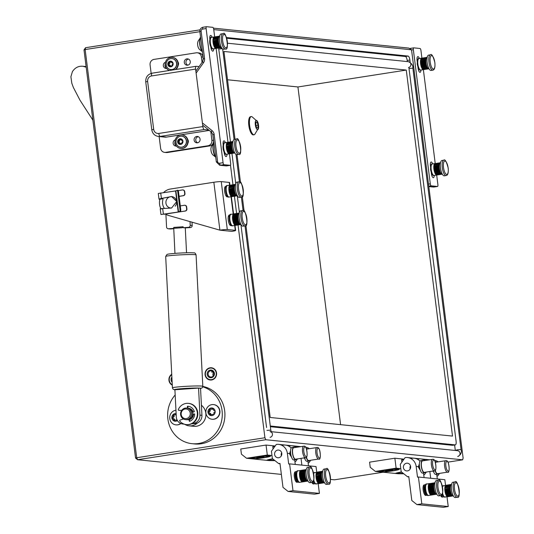<?xml version="1.0" encoding="UTF-8"?>
<svg xmlns="http://www.w3.org/2000/svg" width="534" height="534" viewBox="0 0 534 534"><rect width="100%" height="100%" fill="white"/><g stroke="black" fill="none" stroke-linecap="round" stroke-linejoin="round"><path stroke-width="0.8" d="M211.544 379.634A5.814 5.46 -84.2 0 0 216.283 373.733A5.814 5.46 -84.2 0 0 211.411 368.1A5.814 5.46 -84.2 0 0 210.096 368.133A5.814 5.46 -84.2 0 0 205.35 374.027A5.814 5.46 -84.2 0 0 210.229 379.667A5.814 5.46 -84.2 0 0 211.544 379.634M245.907 225.301L270.184 417.475L452.512 436.084L406.274 70.067L223.946 51.458L235.033 139.234M236.983 154.62L240.494 182.408M242.276 196.552L244.125 211.15M270.284 425.999L455.255 444.882A3.878 1.288 81.1 0 0 455.369 444.875A3.878 1.288 81.1 0 0 456.089 441.184L408.87 67.391M171.754 374.661A5.814 5.46 -84.2 0 0 169.245 379.901A5.814 5.46 -84.2 0 0 172.268 384.754M230.488 165.18L232.957 184.711M234.413 196.232L236.589 213.453M238.044 224.981L264.924 437.746L265.825 439.729L462.684 459.827L463.105 457.978L411.54 49.795L213.754 29.61M199.87 31.673L85.14 49.562L136.704 457.738L264.924 437.746M218.626 48.033L230.481 141.91M231.943 153.432L235.761 183.696M237.156 195.804L231.983 196.612A5.814 1.936 -98.9 0 1 231.863 196.645A5.814 1.936 -98.9 0 1 231.696 196.645A5.814 1.936 -98.9 0 1 231.596 196.632A5.814 1.936 -98.9 0 1 231.175 196.412L236.595 195.571A5.814 1.936 -98.9 0 0 237.009 195.784L231.589 196.632L237.016 195.784A5.814 1.936 -98.9 0 0 237.116 195.804A5.814 1.936 -98.9 0 0 237.283 195.798L237.403 195.778A5.814 1.936 -98.9 0 1 237.283 195.798L239.392 212.439M240.921 224.54L266.566 427.514M410.192 62.351L409.898 60.035A3.878 1.288 81.1 0 0 408.096 56.063L226.483 37.527M265.825 439.729L137.612 459.721L136.704 457.738L135.563 458.085L83.998 49.909L85.56 47.713L200.023 29.864M213.433 28.148L408.83 48.093L411.54 49.795M135.563 458.085L137.612 459.721L281.351 474.392M330.539 479.419L334.471 479.819L383.205 472.216M447.906 462.13L462.684 459.827M340.585 424.663L297.925 86.962L227.524 79.773M297.925 86.962L406.274 70.067M83.998 49.909L85.14 49.562L85.56 47.713M407.329 61.577L407.188 60.455A3.878 1.288 81.1 0 0 405.386 56.491L226.716 38.248M270.371 426.706L452.545 445.303A3.878 1.288 81.1 0 0 452.658 445.303A3.878 1.288 81.1 0 0 452.765 445.269M171.734 374.274A6.154 5.781 -84.2 0 0 168.924 379.928A6.154 5.781 -84.2 0 0 172.288 385.134M172.001 379.467A3.144 2.95 -84.2 0 0 172.028 380.034M171.881 377.104A3.878 3.645 -84.2 0 0 172.148 382.311M210.049 367.799A6.154 5.781 -84.2 0 0 205.083 374.775A6.154 5.781 -84.2 0 0 211.584 379.968A6.154 5.781 -84.2 0 0 216.55 372.986A6.154 5.781 -84.2 0 0 210.049 367.799M211.304 377.712A3.878 3.645 -84.2 0 0 214.428 373.319A3.878 3.645 -84.2 0 0 210.336 370.049A3.878 3.645 -84.2 0 0 207.205 374.447A3.878 3.645 -84.2 0 0 211.304 377.712M211.464 377.011A3.144 2.95 -84.2 0 0 211.391 370.783A3.144 2.95 -84.2 0 0 208.113 373.987A3.144 2.95 -84.2 0 0 211.464 377.011M212.652 371.237A3.144 2.95 -84.2 0 0 211.544 372.011L213.58 372.218M213.647 372.338A3.144 2.95 -84.2 0 0 213.273 375.963M193.041 412.215A5.814 5.46 -84.2 0 0 188.415 408.243L188.615 408.263A5.814 5.46 95.8 0 1 193.215 412.161M191.626 423.829L195.05 423.589L193.068 423.382A7.75 7.282 -84.2 0 0 199.95 415.138L201.932 415.339L200.544 388.285L198.561 388.078L174.905 389.767L176.293 416.82A7.75 7.282 -84.2 0 0 182.788 424.016A7.75 7.282 -84.2 0 0 183.936 424.036M201.932 415.339A7.75 7.282 95.8 0 1 195.05 423.589M199.95 415.138L198.561 388.078M193.488 413.99A5.814 5.46 95.8 0 1 189.316 419.677M193.068 423.382L192.42 423.429M174.077 228.318L173.704 227.431L183.155 226.756L182.214 227.738L174.051 228.318M186.553 252.782L185.278 227.864L183.209 227.724L188.489 227.344A1.936 1.822 -84.2 0 0 190.204 225.281L192.187 225.488A1.936 1.822 95.8 0 1 190.464 227.551L185.278 227.918M183.155 226.756L183.209 227.724M165.907 214.301L166.555 226.97A1.936 1.822 -84.2 0 0 168.47 228.772L173.75 228.398L173.704 227.431M173.75 228.398L174.945 253.376M173.677 228.746L170.453 228.973A1.936 1.822 95.8 0 1 170.159 228.973L168.177 228.766M192.02 222.184L192.187 225.488M190.017 221.61L190.204 225.281M231.356 225.335A5.327 1.776 -98.9 0 1 230.908 225.615A5.327 1.776 -98.9 0 1 230.755 225.615A5.327 1.776 -98.9 0 1 228.298 220.388A5.327 1.776 -98.9 0 1 229.266 215.082A5.327 1.776 -98.9 0 1 229.42 215.075A5.327 1.776 -98.9 0 1 229.78 215.209M227.724 196.592A5.327 1.776 -98.9 0 1 227.277 196.866A5.327 1.776 -98.9 0 1 227.124 196.872A5.327 1.776 -98.9 0 1 224.667 191.646A5.327 1.776 -98.9 0 1 225.635 186.339A5.327 1.776 -98.9 0 1 225.789 186.333A5.327 1.776 -98.9 0 1 226.149 186.466M229.927 185.178L229.593 182.541A5.814 0.474 172.8 0 0 229.24 182.428L221.25 181.613A5.814 0.474 172.8 0 0 213.847 182.254L170.506 189.009A13.564 12.743 -84.2 0 0 163.591 192.54M227.297 229.52A5.814 0.474 172.8 0 0 219.901 230.161L231.856 231.382A5.814 0.474 172.8 0 0 235.648 230.454A5.814 0.474 172.8 0 0 235.294 230.334L227.297 229.52L221.25 181.613M159.846 199.235A13.564 12.743 -84.2 0 0 160.807 208.674M165.613 214.127A13.564 12.743 -84.2 0 0 168.744 215.522L219.901 230.161L213.847 182.254M180.292 205.904L184.343 205.276A1.936 1.822 -84.2 0 1 186.393 206.912L186.633 208.827A1.936 1.822 -84.2 0 1 185.071 211.023L164.305 214.261L178.303 212.071L179.738 211.417A1.936 0.494 -96 0 0 179.971 209.341L180.719 209.261L178.523 191.906L177.782 191.986A1.936 0.494 -96 0 0 177.114 190.324A1.936 0.494 -96 0 0 177.074 190.338L175.566 190.938L158.291 193.455L159.012 199.189M171.688 196.532L161.482 198.468C159.099 199.162 159.386 199.242 162.343 198.708L160.587 199.142C158.471 199.376 158.531 199.182 160.754 198.548L171.554 196.519L176.767 201.498L171.568 208.04L162.022 208.574C159.739 208.767 159.673 208.861 161.815 208.854M179.738 211.417L178.222 212.018L160.954 214.534L185.338 211.05A1.936 1.822 95.8 0 0 186.9 208.854L186.66 206.938A1.936 1.822 95.8 0 0 184.918 205.283M179.971 209.341L177.782 191.986M179.084 196.325L183.135 195.691A1.936 1.822 -84.2 0 0 184.697 193.495L184.457 191.579A1.936 1.822 -84.2 0 0 182.408 189.944L178.196 190.598M184.697 193.495L184.964 193.522A1.936 1.822 95.8 0 1 183.402 195.718L179.09 196.392M161.482 198.468L159.773 199.035M162.656 198.728A0.581 0.547 -84.2 0 0 162.616 198.735L160.587 199.142C158.471 199.376 158.531 199.182 160.754 198.548M160.587 199.142L162.356 198.708A0.581 0.547 95.8 0 1 162.99 199.449A9.692 9.105 -84.2 0 0 164.045 207.819A0.581 0.547 95.8 0 1 164.051 208.46M182.982 189.95A1.936 1.822 95.8 0 1 184.724 191.606L184.964 193.522M177.154 190.331L177.822 190.258A1.936 0.494 84 0 1 177.862 190.244A1.936 0.494 84 0 1 178.523 191.906M180.719 209.261A1.936 0.494 84 0 1 180.485 211.337M189.296 419.604A5.814 5.46 -84.2 0 0 193.288 413.99M184.61 424.256A11.628 10.927 -84.2 0 0 189.156 425.852L193.775 426.326A11.628 10.927 -84.2 0 0 205.797 413.062A11.628 10.927 -84.2 0 0 201.411 405.286M189.156 425.852A11.628 10.927 -84.2 0 0 197.527 422.935M175.179 394.98A29.07 27.314 -84.2 0 0 167.87 418.976A29.07 27.314 -84.2 0 0 192.006 443.674L194.65 443.948A29.07 27.314 -84.2 0 0 224.687 410.8A29.07 27.314 -84.2 0 0 202.82 386.436M192.006 443.674A29.07 27.314 -84.2 0 0 222.051 410.533A29.07 27.314 -84.2 0 0 202.78 386.816M181.193 414.517A4.846 4.552 -84.2 0 0 186.319 418.603A4.846 4.552 -84.2 0 0 190.224 413.109A4.846 4.552 -84.2 0 0 185.104 409.017A4.846 4.552 -84.2 0 0 181.193 414.517M180.626 414.691A5.814 5.46 -84.2 0 0 185.452 419.631A5.814 5.46 -84.2 0 0 191.459 413.002A5.814 5.46 -84.2 0 0 186.633 408.063A5.814 5.46 -84.2 0 0 180.626 414.691M185.452 419.631L186.573 419.744A5.814 5.46 -84.2 0 0 192.58 413.116A5.814 5.46 -84.2 0 0 187.754 408.176L186.633 408.063M188.415 408.243A5.814 5.46 -84.2 0 0 188.081 408.216M181.687 410.386L178.803 410.299A0.581 0.547 -84.2 0 1 178.336 409.471A10.66 10.012 95.8 0 1 186.032 403.437A10.66 10.012 95.8 0 1 188.442 403.377A10.66 10.012 95.8 0 1 197.38 413.71A10.66 10.012 95.8 0 1 188.696 424.517A10.66 10.012 95.8 0 1 186.279 424.583A10.66 10.012 95.8 0 1 179.798 421.072A0.581 0.547 95.8 0 1 180.045 420.131L183.389 418.956M188.442 403.377L188.909 403.424A10.66 10.012 95.8 0 1 197.847 413.757A10.66 10.012 95.8 0 1 189.156 424.563A10.66 10.012 95.8 0 1 186.74 424.63L186.279 424.583M187.401 408.136L187.407 406.327L187.961 406.281L187.861 408.19M179.197 410.339A0.581 0.547 -84.2 0 0 179.27 410.346L181.667 410.419M187.501 406.234A7.75 7.282 95.8 0 1 188.148 406.267A7.75 7.282 95.8 0 1 194.356 411.701L192.447 412.395M187.961 406.281A7.75 7.282 95.8 0 1 188.382 406.294M194.636 413.983L192.627 413.997M188.816 419.477L189.416 421.386A7.75 7.282 -84.2 0 0 194.65 414.03L192.627 413.943M189.737 421.273L189.223 419.317M407.515 470.895A3.878 3.645 -84.2 0 0 407.429 463.205A3.878 3.645 -84.2 0 0 403.39 467.163A3.878 3.645 -84.2 0 0 407.515 470.895M427.147 495.011A5.327 1.776 -98.9 0 1 426.693 495.292L425.792 495.432A5.327 1.776 -98.9 0 1 423.155 489.985A5.327 1.776 -98.9 0 1 424.15 484.899L425.051 484.759A5.327 1.776 -98.9 0 1 425.204 484.759A5.327 1.776 -98.9 0 1 425.565 484.892M443.661 496.7A5.327 1.776 -98.9 0 1 443.207 496.98L442.306 497.121A5.327 1.776 -98.9 0 1 440.717 495.552M429.843 471.502L430.698 478.27M437.306 478.945L436.719 474.332M407.522 476.762L408.784 476.562L411.814 500.518L416.934 504.603L421.807 503.842L418.416 477.016L417.515 477.156L416.16 466.422A10.466 9.832 -84.2 0 0 407.469 457.531A10.466 9.832 -84.2 0 0 405.099 457.598L400.253 464.406L401.174 471.689L407.522 476.762L408.824 476.889M424.089 477.596L423.509 472.977M420.018 461.176A10.466 9.832 -84.2 0 0 414.077 458.205A10.466 9.832 95.8 0 1 420.018 461.176M421.807 503.842L448.233 506.539L447.011 496.874M445.55 485.333L444.842 479.712L418.416 477.016M428.929 459.874A10.466 9.832 -84.2 0 0 427.287 459.554A10.466 9.832 95.8 0 1 428.929 459.874M418.309 458.946A10.466 9.832 95.8 0 1 420.685 458.88A10.466 9.832 95.8 0 1 425.031 460.482A10.466 9.832 -84.2 0 0 420.685 458.88L427.287 459.554A10.466 9.832 95.8 0 0 424.917 459.62M416.934 504.603L443.353 507.3L448.233 506.539M410.499 465.815A3.878 3.645 -84.2 0 0 410.172 468.986A3.878 3.645 95.8 0 1 410.499 465.815M401.528 471.976A10.273 0.841 172.8 0 0 395.514 473.444A10.273 0.841 172.8 0 0 395.494 473.471L398.164 473.745A10.273 0.841 172.8 0 0 403.257 473.358M381.643 472.056A10.273 0.841 172.8 0 0 392.664 470.901A10.273 0.841 172.8 0 0 399.305 469.192A10.273 0.841 172.8 0 0 385.661 470.187A10.273 0.841 172.8 0 0 378.993 471.756A10.273 0.841 172.8 0 0 378.98 471.789L395.494 473.471M434.369 460.288A10.466 9.832 95.8 0 1 438.24 461.83M439.542 473.398L437.733 475.934L436.912 475.847M437.733 475.934L436.939 476.061M375.355 471.415L370.236 467.33L369.581 462.157L394.866 458.212L396.128 468.178L375.355 471.415L378.98 471.789M403.998 459.147L394.866 458.212M400.787 468.652L396.128 468.178M403.737 459.514L401.595 459.847L401.882 462.124M411.707 458.272A10.466 9.832 95.8 0 1 414.077 458.205L407.469 457.531M423.702 474.499L424.523 474.586L426.326 472.049M424.523 474.586L423.729 474.713M398.164 473.745L403.811 473.798M278.701 457.745A3.878 3.645 -84.2 0 0 278.608 450.062A3.878 3.645 -84.2 0 0 274.569 454.013A3.878 3.645 -84.2 0 0 278.701 457.745M298.326 481.862A5.327 1.776 -98.9 0 1 297.879 482.142L296.971 482.282A5.327 1.776 -98.9 0 1 294.334 476.835A5.327 1.776 -98.9 0 1 295.329 471.749L296.236 471.609A5.327 1.776 -98.9 0 1 296.39 471.609A5.327 1.776 -98.9 0 1 296.75 471.742M314.84 483.55A5.327 1.776 -98.9 0 1 314.392 483.831L313.485 483.971A5.327 1.776 -98.9 0 1 311.903 482.402M301.022 458.352L301.877 465.121M308.485 465.795L307.904 461.182M278.701 463.612L279.97 463.412L282.993 487.368L288.113 491.454L292.986 490.693L289.602 463.866L288.694 464.006L287.339 453.273A10.466 9.832 -84.2 0 0 278.655 444.381A10.466 9.832 -84.2 0 0 276.278 444.448L271.432 451.257L272.353 458.539L278.701 463.612L280.01 463.746M295.275 464.446L294.688 459.834M291.197 448.026A10.466 9.832 -84.2 0 0 285.256 445.056A10.466 9.832 95.8 0 1 291.197 448.026M292.986 490.693L319.412 493.389L318.191 483.724M316.735 472.183L316.021 466.562L289.602 463.866M300.115 446.724A10.466 9.832 -84.2 0 0 298.473 446.404A10.466 9.832 95.8 0 1 300.115 446.724M289.495 445.797A10.466 9.832 95.8 0 1 291.864 445.73A10.466 9.832 95.8 0 1 296.21 447.332A10.466 9.832 -84.2 0 0 291.864 445.73L298.473 446.404A10.466 9.832 95.8 0 0 296.103 446.471M288.113 491.454L314.539 494.15L319.412 493.389M281.678 452.672A3.878 3.645 -84.2 0 0 281.358 455.836A3.878 3.645 95.8 0 1 281.678 452.672M272.707 458.826A10.273 0.841 172.8 0 0 266.693 460.295A10.273 0.841 172.8 0 0 266.673 460.321L269.343 460.595A10.273 0.841 172.8 0 0 274.443 460.208M252.829 458.913A10.273 0.841 172.8 0 0 263.843 457.751A10.273 0.841 172.8 0 0 270.491 456.043A10.273 0.841 172.8 0 0 256.841 457.037A10.273 0.841 172.8 0 0 250.179 458.606A10.273 0.841 172.8 0 0 250.159 458.639L266.673 460.321M305.548 447.138A10.466 9.832 95.8 0 1 309.42 448.68M310.721 460.248L308.919 462.784L308.091 462.698M308.919 462.784L308.118 462.911M246.541 458.265L241.421 454.18L240.767 449.007L266.045 445.062L267.307 455.028L246.541 458.265L250.159 458.639M275.177 445.997L266.045 445.062M271.973 455.509L267.307 455.028M274.917 446.364L272.774 446.698L273.061 448.974M282.887 445.122A10.466 9.832 95.8 0 1 285.256 445.056L278.655 444.381M294.881 461.349L295.702 461.436L297.511 458.9M295.702 461.436L294.908 461.563M269.343 460.595L274.99 460.648M431.265 172.649L431.379 173.55A4.072 1.355 81.1 0 0 433.274 177.715A4.072 1.355 81.1 0 0 433.388 177.715A4.072 1.355 81.1 0 0 434.235 175.439M417.948 67.251L418.062 68.152A4.072 1.355 81.1 0 0 419.958 72.317A4.072 1.355 81.1 0 0 420.078 72.317A4.072 1.355 81.1 0 0 420.925 70.041M421.913 58.139L420.946 50.476A1.936 0.647 81.1 0 0 420.044 48.494L413.77 47.853A1.936 0.647 81.1 0 0 413.71 47.853A1.936 0.647 81.1 0 0 413.349 49.702L430.297 183.843A1.936 0.647 81.1 0 0 431.198 185.832L428.775 186.206M432.667 163.918A4.072 1.355 -98.9 0 0 431.165 162.009A4.072 1.355 -98.9 0 0 430.411 165.887L430.517 166.748M419.35 58.52A4.072 1.355 -98.9 0 0 417.855 56.611A4.072 1.355 -98.9 0 0 417.094 60.489L417.201 61.35M428.809 186.473L434.042 187.007A1.936 0.647 81.1 0 0 434.102 187.007L433.167 187.027A3.878 3.645 -84.2 0 0 434.042 187.007L437.473 186.473L431.198 185.832M437.473 186.473A1.936 0.647 81.1 0 0 437.533 186.466A1.936 0.647 81.1 0 0 437.893 184.624L436.685 175.059M423.369 69.66L435.23 163.537M194.109 140.108A3.197 3.004 -84.2 0 0 196.766 142.825A3.197 3.004 -84.2 0 0 200.07 139.174A3.197 3.004 -84.2 0 0 197.413 136.457A3.197 3.004 -84.2 0 0 194.109 140.108M197.607 142.785A3.197 3.004 95.8 0 1 198.227 136.671M184.303 62.491A3.197 3.004 -84.2 0 0 186.96 65.208A3.197 3.004 -84.2 0 0 190.264 61.564A3.197 3.004 -84.2 0 0 187.608 58.847A3.197 3.004 -84.2 0 0 184.303 62.491M187.801 65.168A3.197 3.004 95.8 0 1 188.422 59.054M174.998 141.937A3.197 3.004 -84.2 0 0 176.28 145.855M210.81 131.644L211.898 140.262A4.846 4.552 95.8 0 1 207.993 145.755L165.734 152.344A4.846 4.552 95.8 0 1 164.639 152.377L166.288 152.544A4.846 4.552 -84.2 0 0 167.382 152.517L209.642 145.929A4.846 4.552 -84.2 0 0 213.553 140.429L212.746 134.067M203.02 57.071A4.846 4.552 -84.2 0 0 199.002 52.953L197.346 52.786A4.846 4.552 95.8 0 1 201.371 56.904L203.02 57.071L203.321 59.441M166.475 68.245A3.197 3.004 95.8 0 1 165.193 64.327M151.155 73.392L150.081 64.901A4.846 4.552 95.8 0 1 153.992 59.401L196.252 52.813A4.846 4.552 95.8 0 1 197.346 52.786M202.066 62.398L201.371 56.904M177.949 61.904A3.197 3.004 95.8 0 1 178.142 65.442M165.46 62.251A3.197 3.004 -84.2 0 0 166.641 68.472M164.639 152.377A4.846 4.552 95.8 0 1 160.614 148.258L159.132 136.537M196.065 66.336L152.17 73.178A2.91 0.968 81.1 0 0 152.083 73.178L196.145 66.309A2.91 0.968 81.1 0 1 196.232 66.309L199.075 66.596M196.145 66.309A2.91 0.968 81.1 0 0 195.604 69.08L151.543 75.955A4.846 4.552 -84.2 0 0 147.631 81.448L153.685 129.355A4.846 4.552 -84.2 0 0 158.805 133.44L202.867 126.571L195.604 69.08M202.867 126.571A2.91 0.968 81.1 0 0 204.222 129.548L160.16 136.417L166.568 137.071L209.268 130.416M208.767 130.009L204.222 129.548M187.948 143.052A3.197 3.004 -84.2 0 0 187.754 139.514M176.447 146.082A3.197 3.004 95.8 0 1 175.259 139.861M166.568 137.071A7.75 7.282 95.8 0 1 164.812 137.118L158.404 136.464A7.75 7.282 95.8 0 0 160.16 136.417A2.91 0.968 -98.9 0 1 158.805 133.44M212.098 37.293A4.072 1.355 81.1 0 0 210.736 35.451A4.072 1.355 81.1 0 0 210.623 35.458A4.072 1.355 81.1 0 0 209.855 39.269M225.415 142.691A4.072 1.355 81.1 0 0 224.053 140.849A4.072 1.355 81.1 0 0 223.933 140.856A4.072 1.355 81.1 0 0 223.165 144.667M202.987 123.381L212.051 130.616A5.814 5.46 95.8 0 1 214.154 134.435L217.585 161.595A1.936 1.822 -84.2 0 0 219.634 163.23L223.065 162.69A1.936 0.647 81.1 0 0 223.966 164.679L230.241 165.32A1.936 0.647 81.1 0 0 230.301 165.313A1.936 0.647 81.1 0 0 230.661 163.471L229.44 153.825M213.693 48.814A4.072 1.355 -98.9 0 1 212.846 51.164A4.072 1.355 -98.9 0 1 210.83 47.012M227.01 154.213A4.072 1.355 -98.9 0 1 226.156 156.562A4.072 1.355 -98.9 0 1 224.147 152.41M227.985 142.298L216.13 48.427M214.668 36.899L213.713 29.323A1.936 0.647 81.1 0 0 212.812 27.341L206.538 26.7A1.936 0.647 81.1 0 0 206.478 26.7A1.936 0.647 81.1 0 0 206.117 28.549L202.686 29.083A1.936 1.822 -84.2 0 0 201.124 31.279L204.555 58.44A5.814 5.46 95.8 0 1 203.481 62.752L196.112 73.105M223.065 162.69L206.117 28.549M314.392 483.831A5.327 1.776 -98.9 0 1 314.232 483.831A5.327 1.776 -98.9 0 1 312.69 482.008M443.207 496.98A5.327 1.776 -98.9 0 1 443.053 496.98A5.327 1.776 -98.9 0 1 441.505 495.158M426.693 495.292A5.327 1.776 -98.9 0 1 426.539 495.298A5.327 1.776 -98.9 0 1 424.089 490.072A5.327 1.776 -98.9 0 1 425.051 484.759M297.879 482.142A5.327 1.776 -98.9 0 1 297.718 482.149A5.327 1.776 -98.9 0 1 295.269 476.922A5.327 1.776 -98.9 0 1 296.236 471.609M293.907 447.719A5.814 1.936 81.1 0 0 293.74 447.719A5.814 1.936 81.1 0 0 292.685 453.513A5.814 1.936 81.1 0 0 295.362 459.213A5.814 1.936 81.1 0 0 295.529 459.207A5.814 1.936 81.1 0 0 295.689 459.16M294.534 447.599A6.301 2.096 81.1 0 0 293.847 447.238A6.301 2.096 81.1 0 0 293.667 447.238A6.301 2.096 81.1 0 0 292.525 453.52A6.301 2.096 81.1 0 0 295.422 459.694A6.301 2.096 81.1 0 0 295.602 459.687A6.301 2.096 81.1 0 0 296.323 459.086M292.045 447.519A6.301 2.096 81.1 0 0 291.858 447.525A6.301 2.096 81.1 0 0 290.716 453.8A6.301 2.096 81.1 0 0 293.613 459.974A6.301 2.096 81.1 0 0 293.8 459.968A6.301 2.096 81.1 0 0 293.974 459.921M307.117 449.067A5.814 1.936 81.1 0 0 306.95 449.067A5.814 1.936 81.1 0 0 306.576 449.254M306.389 457.164A5.814 1.936 81.1 0 0 308.572 460.562A5.814 1.936 81.1 0 0 308.739 460.562A5.814 1.936 81.1 0 0 308.906 460.508M307.744 448.947A6.301 2.096 81.1 0 0 307.057 448.587A6.301 2.096 81.1 0 0 306.876 448.593A6.301 2.096 81.1 0 0 306.429 448.827M306.249 457.291A6.301 2.096 81.1 0 0 308.632 461.042A6.301 2.096 81.1 0 0 308.819 461.036A6.301 2.096 81.1 0 0 309.54 460.435M304.507 457.812A6.301 2.096 81.1 0 0 306.83 461.323A6.301 2.096 81.1 0 0 307.01 461.316A6.301 2.096 81.1 0 0 307.183 461.269M422.728 460.862A5.814 1.936 81.1 0 0 422.554 460.869A5.814 1.936 81.1 0 0 421.506 466.663A5.814 1.936 81.1 0 0 424.176 472.363A5.814 1.936 81.1 0 0 424.35 472.356A5.814 1.936 81.1 0 0 424.51 472.31M423.355 460.742A6.301 2.096 81.1 0 0 422.668 460.388A6.301 2.096 81.1 0 0 422.481 460.388A6.301 2.096 81.1 0 0 421.339 466.669A6.301 2.096 81.1 0 0 424.236 472.844A6.301 2.096 81.1 0 0 424.423 472.837A6.301 2.096 81.1 0 0 425.144 472.236M420.859 460.668A6.301 2.096 81.1 0 0 420.679 460.675A6.301 2.096 81.1 0 0 419.537 466.95A6.301 2.096 81.1 0 0 422.434 473.124A6.301 2.096 81.1 0 0 422.614 473.117A6.301 2.096 81.1 0 0 422.794 473.071M435.938 462.217A5.814 1.936 81.1 0 0 435.771 462.217A5.814 1.936 81.1 0 0 435.397 462.404M435.203 470.307A5.814 1.936 81.1 0 0 437.393 473.711A5.814 1.936 81.1 0 0 437.56 473.705A5.814 1.936 81.1 0 0 437.72 473.658M436.565 462.097A6.301 2.096 81.1 0 0 435.877 461.736A6.301 2.096 81.1 0 0 435.697 461.736A6.301 2.096 81.1 0 0 435.25 461.977M435.063 470.441A6.301 2.096 81.1 0 0 437.453 474.192A6.301 2.096 81.1 0 0 437.633 474.185A6.301 2.096 81.1 0 0 438.354 473.585M433.328 470.961A6.301 2.096 81.1 0 0 435.644 474.472A6.301 2.096 81.1 0 0 435.831 474.466A6.301 2.096 81.1 0 0 436.004 474.419M324.338 469.066A7.75 2.577 81.1 0 0 324.111 469.072A7.75 2.577 81.1 0 0 322.71 476.795A7.75 2.577 81.1 0 0 326.274 484.398A7.75 2.577 81.1 0 0 326.501 484.391L328.31 484.111A7.75 2.577 -98.9 0 1 328.083 484.118A7.75 2.577 -98.9 0 1 324.518 476.515A7.75 2.577 -98.9 0 1 325.92 468.792A7.75 2.577 -98.9 0 1 326.147 468.785M321.695 477.903L316.475 478.718L316.408 479.378L321.828 478.537A5.814 1.936 -98.9 0 1 321.601 477.403A5.814 1.936 -98.9 0 1 321.455 476.241A5.814 1.936 -98.9 0 1 321.395 475.106L315.974 475.954L316.041 477.069A5.814 1.936 -98.9 0 1 315.974 475.954M316.408 479.378A5.814 1.936 -98.9 0 1 316.188 478.244L321.601 477.389L316.188 478.244A5.814 1.936 -98.9 0 1 316.041 477.082L321.455 476.241L316.041 477.069M321.388 474.853L315.974 475.941L321.395 475.093A5.814 1.936 -98.9 0 1 321.415 474.052L316.001 474.9A5.814 1.936 -98.9 0 1 316.108 473.965A5.814 1.936 -98.9 0 1 316.295 473.191A5.814 1.936 -98.9 0 1 316.555 472.61L316.582 473.144M315.974 475.941A5.814 1.936 -98.9 0 1 316.001 474.9L316.195 475.667M316.108 473.958L321.528 473.111L316.108 473.965L316.001 474.886L321.415 474.045A5.814 1.936 -98.9 0 1 321.521 473.124A5.814 1.936 -98.9 0 1 321.715 472.35L316.295 473.191L316.382 473.912M316.295 473.184L321.715 472.343A5.814 1.936 -98.9 0 1 321.975 471.769L316.555 472.61M317.256 472.109L322.676 471.262A5.814 1.936 -98.9 0 0 322.609 471.268A5.814 1.936 -98.9 0 0 322.302 471.395L316.889 472.243A5.814 1.936 -98.9 0 0 316.562 472.603L321.982 471.762A5.814 1.936 -98.9 0 1 322.302 471.402L316.882 472.243A5.814 1.936 -98.9 0 1 317.189 472.116A5.814 1.936 -98.9 0 1 317.256 472.109L317.249 472.183M324.398 482.763L324.518 482.743A5.814 1.936 -98.9 0 1 324.398 482.763A5.814 1.936 -98.9 0 1 324.231 482.763A5.814 1.936 -98.9 0 1 324.131 482.749A5.814 1.936 -98.9 0 1 323.711 482.529L318.291 483.377A5.814 1.936 -98.9 0 1 317.863 482.936A5.814 1.936 -98.9 0 1 317.45 482.289L322.863 481.441A5.814 1.936 -98.9 0 1 322.476 480.613L317.056 481.454L317.443 482.275A5.814 1.936 -98.9 0 1 317.056 481.454M324.272 482.769L319.098 483.57A5.814 1.936 -98.9 0 1 318.978 483.604A5.814 1.936 -98.9 0 1 318.811 483.61A5.814 1.936 -98.9 0 1 318.711 483.59L324.131 482.749L318.705 483.59A5.814 1.936 -98.9 0 1 318.291 483.377L323.704 482.529A5.814 1.936 -98.9 0 1 323.284 482.089L317.863 482.936L323.277 482.082A5.814 1.936 -98.9 0 1 322.863 481.441L317.443 482.275M317.049 481.448L322.469 480.6A5.814 1.936 -98.9 0 1 322.122 479.632L316.709 480.48A5.814 1.936 -98.9 0 1 316.415 479.392L317.049 481.448A5.814 1.936 -98.9 0 1 316.709 480.48L322.122 479.619A5.814 1.936 -98.9 0 1 321.828 478.551L316.415 479.392M321.528 476.862L316.308 477.676L316.475 478.718M316.041 477.082L316.308 477.676M321.915 478.911L316.709 479.719M322.189 479.839L317.002 480.653M322.496 480.66L317.336 481.461M317.723 482.242L317.863 482.93M318.151 482.89L318.291 483.37M321.421 473.965L316.255 474.773M321.428 475.834L316.215 476.648M453.159 482.215A7.75 2.577 81.1 0 0 452.932 482.222A7.75 2.577 81.1 0 0 451.53 489.945A7.75 2.577 81.1 0 0 455.095 497.548A7.75 2.577 81.1 0 0 455.322 497.541L457.124 497.261A7.75 2.577 -98.9 0 1 456.897 497.267A7.75 2.577 -98.9 0 1 453.333 489.665A7.75 2.577 -98.9 0 1 454.734 481.942A7.75 2.577 -98.9 0 1 454.961 481.935M450.509 491.053L445.296 491.867L445.229 492.528L450.643 491.687A5.814 1.936 -98.9 0 1 450.422 490.552A5.814 1.936 -98.9 0 1 450.275 489.384A5.814 1.936 -98.9 0 1 450.209 488.256L444.795 489.104L444.855 490.219A5.814 1.936 -98.9 0 1 444.795 489.104M445.229 492.528A5.814 1.936 -98.9 0 1 445.002 491.393L450.422 490.539L445.002 491.393A5.814 1.936 -98.9 0 1 444.855 490.232L450.275 489.384L444.855 490.219M450.209 488.003L444.795 489.091L450.209 488.243A5.814 1.936 -98.9 0 1 450.235 487.202L444.815 488.049A5.814 1.936 -98.9 0 1 444.922 487.115A5.814 1.936 -98.9 0 1 445.116 486.341A5.814 1.936 -98.9 0 1 445.376 485.76L445.403 486.287M444.795 489.091A5.814 1.936 -98.9 0 1 444.815 488.049L445.016 488.81M444.929 487.108L450.342 486.26L444.922 487.115L444.815 488.036L450.235 487.188A5.814 1.936 -98.9 0 1 450.342 486.274A5.814 1.936 -98.9 0 1 450.529 485.499L445.116 486.341L445.196 487.061M445.116 486.334L450.536 485.493A5.814 1.936 -98.9 0 1 450.796 484.919L445.376 485.76M446.077 485.259L451.49 484.411A5.814 1.936 -98.9 0 0 451.424 484.418A5.814 1.936 -98.9 0 0 451.123 484.545L445.703 485.393A5.814 1.936 -98.9 0 0 445.383 485.753L450.796 484.912A5.814 1.936 -98.9 0 1 451.117 484.552L445.703 485.393A5.814 1.936 -98.9 0 1 446.003 485.266A5.814 1.936 -98.9 0 1 446.077 485.259L446.064 485.333M452.532 495.679L447.112 496.527A5.814 1.936 -98.9 0 0 447.525 496.74L452.945 495.892A5.814 1.936 -98.9 0 1 452.532 495.679A5.814 1.936 -98.9 0 1 452.104 495.238L446.684 496.086A5.814 1.936 -98.9 0 1 446.264 495.432A5.814 1.936 -98.9 0 1 445.877 494.604L446.264 495.425L451.684 494.591A5.814 1.936 -98.9 0 0 452.098 495.232L446.678 496.079A5.814 1.936 -98.9 0 0 447.105 496.52L452.525 495.679M446.264 495.425L451.677 494.584A5.814 1.936 -98.9 0 1 451.29 493.763L445.877 494.604M445.87 494.597L451.29 493.75A5.814 1.936 -98.9 0 1 450.943 492.782L445.523 493.63A5.814 1.936 -98.9 0 1 445.229 492.542L445.87 494.597A5.814 1.936 -98.9 0 1 445.523 493.63L450.936 492.769A5.814 1.936 -98.9 0 1 450.649 491.701L445.229 492.542M453.092 495.919L447.919 496.72A5.814 1.936 -98.9 0 1 447.799 496.754A5.814 1.936 -98.9 0 1 447.625 496.76A5.814 1.936 -98.9 0 1 447.532 496.74L452.945 495.892A5.814 1.936 -98.9 0 0 453.046 495.912A5.814 1.936 -98.9 0 0 453.219 495.906L453.339 495.892A5.814 1.936 -98.9 0 1 453.219 495.906M450.342 490.012L445.129 490.826L445.296 491.867M444.855 490.232L445.129 490.826M450.736 492.061L445.53 492.869M451.01 492.989L445.817 493.796M451.31 493.81L446.15 494.611M446.537 495.392L446.678 496.079M446.971 496.039L447.105 496.52M450.242 487.115L445.076 487.922M450.242 488.984L445.036 489.798M436.645 480.533A7.75 2.577 81.1 0 0 436.418 480.54A7.75 2.577 81.1 0 0 435.01 488.263A7.75 2.577 81.1 0 0 438.581 495.859A7.75 2.577 81.1 0 0 438.808 495.859L440.61 495.572A7.75 2.577 -98.9 0 1 440.383 495.579A7.75 2.577 -98.9 0 1 436.819 487.976A7.75 2.577 -98.9 0 1 438.22 480.253A7.75 2.577 -98.9 0 1 438.447 480.246M434.222 490.372L429.016 491.187L429.002 491.927L434.422 491.086A5.814 1.936 -98.9 0 1 434.135 490.012A5.814 1.936 -98.9 0 1 433.908 488.864L428.488 489.711L433.908 488.85A5.814 1.936 -98.9 0 1 433.762 487.702L428.341 488.543L433.762 487.689A5.814 1.936 -98.9 0 1 433.695 486.567L428.281 487.415A5.814 1.936 -98.9 0 1 428.301 486.361L428.341 488.53A5.814 1.936 -98.9 0 1 428.281 487.415L433.695 486.561A5.814 1.936 -98.9 0 1 433.721 485.519L428.301 486.361M428.301 486.347L433.721 485.506A5.814 1.936 -98.9 0 1 433.828 484.585L428.408 485.433L428.301 486.347A5.814 1.936 -98.9 0 1 428.408 485.433M428.602 484.658A5.814 1.936 -98.9 0 0 428.408 485.419L433.828 484.572A5.814 1.936 -98.9 0 1 434.015 483.811L428.602 484.658L428.682 485.379M429.182 483.711L434.603 482.863A5.814 1.936 -98.9 0 0 434.282 483.223L428.862 484.071A5.814 1.936 -98.9 0 0 428.602 484.652L434.022 483.804A5.814 1.936 -98.9 0 1 434.276 483.23L428.862 484.078A5.814 1.936 -98.9 0 1 429.182 483.711L429.176 484.018M426.953 483.998A5.814 1.936 81.1 0 0 426.786 483.998L429.49 483.577A5.814 1.936 -98.9 0 0 429.189 483.704L434.609 482.863A5.814 1.936 -98.9 0 1 434.91 482.736A5.814 1.936 -98.9 0 1 434.976 482.729L429.55 483.65M436.011 493.997L430.598 494.838A5.814 1.936 -98.9 0 1 430.17 494.397A5.814 1.936 -98.9 0 1 429.75 493.75A5.814 1.936 -98.9 0 1 429.356 492.922A5.814 1.936 -98.9 0 1 429.009 491.941L429.743 493.743L435.17 492.902A5.814 1.936 -98.9 0 0 435.584 493.549L430.17 494.397L435.584 493.549A5.814 1.936 -98.9 0 0 436.011 493.99L430.591 494.838A5.814 1.936 -98.9 0 0 431.011 495.051L436.425 494.21A5.814 1.936 -98.9 0 1 436.011 493.997M429.743 493.743L435.163 492.895A5.814 1.936 -98.9 0 1 434.776 492.074L429.356 492.922L434.769 492.061A5.814 1.936 -98.9 0 1 434.429 491.1L429.009 491.941M429.002 491.927A5.814 1.936 -98.9 0 1 428.715 490.859L434.129 489.998L428.715 490.859A5.814 1.936 -98.9 0 1 428.488 489.711A5.814 1.936 -98.9 0 1 428.341 488.543L429.016 491.187M436.578 494.23L431.405 495.038A5.814 1.936 -98.9 0 1 431.285 495.065A5.814 1.936 -98.9 0 1 431.112 495.071A5.814 1.936 -98.9 0 1 431.011 495.051L436.432 494.21A5.814 1.936 -98.9 0 0 436.532 494.224A5.814 1.936 -98.9 0 0 436.699 494.224L436.819 494.204M433.828 488.33L428.615 489.144M433.995 489.371L428.782 490.179M434.496 491.307L429.303 492.114M434.796 492.121L429.636 492.929M430.024 493.71L430.164 494.391M430.457 494.351L430.591 494.838M428.862 484.078L428.889 484.605M433.728 485.433L428.562 486.234M433.695 486.32L428.502 487.128M433.728 487.295L428.522 488.109M307.824 467.384A7.75 2.577 81.1 0 0 307.597 467.39A7.75 2.577 81.1 0 0 306.196 475.113A7.75 2.577 81.1 0 0 309.76 482.716A7.75 2.577 81.1 0 0 309.987 482.709L311.796 482.429A7.75 2.577 -98.9 0 1 311.569 482.429A7.75 2.577 -98.9 0 1 307.998 474.833A7.75 2.577 -98.9 0 1 309.406 467.103A7.75 2.577 -98.9 0 1 309.633 467.103M299.521 475.387L304.941 474.539A5.814 1.936 -98.9 0 1 304.881 473.424L299.461 474.265A5.814 1.936 -98.9 0 1 299.481 473.211L299.521 475.387A5.814 1.936 -98.9 0 1 299.461 474.265L304.881 473.411A5.814 1.936 -98.9 0 1 304.901 472.37L299.481 473.211M299.487 473.204L304.901 472.356A5.814 1.936 -98.9 0 1 305.007 471.435L299.594 472.283L299.487 473.204A5.814 1.936 -98.9 0 1 299.594 472.283M299.781 471.509A5.814 1.936 -98.9 0 0 299.594 472.27L305.007 471.429A5.814 1.936 -98.9 0 1 305.201 470.661L299.781 471.509L299.868 472.23M300.742 470.421L306.156 469.58A5.814 1.936 -98.9 0 0 306.089 469.586A5.814 1.936 -98.9 0 0 305.788 469.713L300.368 470.554L305.782 469.713A5.814 1.936 -98.9 0 0 305.461 470.074L300.048 470.921A5.814 1.936 -98.9 0 0 299.781 471.502L305.201 470.654A5.814 1.936 -98.9 0 1 305.461 470.08L300.041 470.928A5.814 1.936 -98.9 0 1 300.368 470.561A5.814 1.936 -98.9 0 1 300.675 470.427A5.814 1.936 -98.9 0 1 300.742 470.421L300.729 470.501M307.197 480.847L301.777 481.688A5.814 1.936 -98.9 0 1 301.35 481.247A5.814 1.936 -98.9 0 1 300.936 480.6A5.814 1.936 -98.9 0 1 300.542 479.772A5.814 1.936 -98.9 0 1 300.188 478.791L300.929 480.593L306.349 479.759A5.814 1.936 -98.9 0 0 306.763 480.4L301.343 481.241L306.77 480.406A5.814 1.936 -98.9 0 0 307.19 480.84L301.77 481.688A5.814 1.936 -98.9 0 0 302.191 481.902L307.611 481.061A5.814 1.936 -98.9 0 1 307.197 480.847M300.929 480.593L306.342 479.746A5.814 1.936 -98.9 0 1 305.955 478.925L300.542 479.772L305.955 478.918A5.814 1.936 -98.9 0 1 305.608 477.95L300.188 478.791M300.188 478.778L305.602 477.937A5.814 1.936 -98.9 0 1 305.314 476.862L299.894 477.71A5.814 1.936 -98.9 0 1 299.674 476.562A5.814 1.936 -98.9 0 1 299.527 475.4L300.188 478.778A5.814 1.936 -98.9 0 1 299.894 477.71L305.314 476.849A5.814 1.936 -98.9 0 1 305.088 475.714L299.674 476.562L305.088 475.701A5.814 1.936 -98.9 0 1 304.941 474.552L299.527 475.4M307.758 481.081L302.584 481.888A5.814 1.936 -98.9 0 1 302.464 481.922A5.814 1.936 -98.9 0 1 302.297 481.922A5.814 1.936 -98.9 0 1 302.197 481.908L307.611 481.061A5.814 1.936 -98.9 0 0 307.711 481.081A5.814 1.936 -98.9 0 0 307.884 481.074L308.005 481.054M305.014 475.18L299.794 475.994M305.181 476.221L299.961 477.029M305.401 477.222L300.195 478.037M305.675 478.157L300.482 478.965M305.975 478.971L300.816 479.779M301.203 480.56L301.343 481.241M301.637 481.207L301.77 481.688M300.041 470.928L300.068 471.455M304.907 472.283L299.741 473.084M304.874 473.171L299.681 473.978M304.907 474.145L299.701 474.96M237.223 182.107A7.75 2.577 81.1 0 0 236.996 182.114A7.75 2.577 81.1 0 0 235.594 189.837A7.75 2.577 81.1 0 0 239.159 197.44A7.75 2.577 81.1 0 0 239.386 197.433L241.194 197.153A7.75 2.577 -98.9 0 1 240.968 197.153A7.75 2.577 -98.9 0 1 237.403 189.557A7.75 2.577 -98.9 0 1 238.805 181.834A7.75 2.577 -98.9 0 1 239.032 181.827M228.926 190.111L234.339 189.263A5.814 1.936 -98.9 0 1 234.279 188.148L228.859 188.989L228.926 190.111A5.814 1.936 -98.9 0 1 228.859 188.989M234.279 187.895L228.859 188.976L234.279 188.135A5.814 1.936 -98.9 0 1 234.299 187.094L228.886 187.935A5.814 1.936 -98.9 0 1 228.993 187.007A5.814 1.936 -98.9 0 1 229.179 186.232A5.814 1.936 -98.9 0 1 229.446 185.652L229.466 186.179M228.859 188.976A5.814 1.936 -98.9 0 1 228.886 187.935L229.086 188.702M228.993 186.993L234.413 186.152L228.993 187.007L228.886 187.928L234.299 187.08A5.814 1.936 -98.9 0 1 234.413 186.159A5.814 1.936 -98.9 0 1 234.6 185.385L229.179 186.232L229.266 186.953M229.186 186.226L234.6 185.378A5.814 1.936 -98.9 0 1 234.86 184.804L229.446 185.652M229.767 185.285A5.814 1.936 -98.9 0 0 229.446 185.645L234.867 184.797A5.814 1.936 -98.9 0 1 235.187 184.437L229.76 185.598M227.537 185.572A5.814 1.936 81.1 0 0 227.364 185.578L230.074 185.151A5.814 1.936 -98.9 0 0 229.774 185.278L235.187 184.437A5.814 1.936 -98.9 0 1 235.494 184.31A5.814 1.936 -98.9 0 1 235.561 184.303L230.134 185.225M231.042 195.931L231.175 196.412L236.589 195.564A5.814 1.936 -98.9 0 1 236.168 195.13L230.755 195.971A5.814 1.936 -98.9 0 1 230.334 195.324A5.814 1.936 -98.9 0 1 229.94 194.496L230.328 195.317L235.748 194.483A5.814 1.936 -98.9 0 1 235.361 193.648L229.94 194.496M231.175 196.412A5.814 1.936 -98.9 0 1 230.755 195.971L236.161 195.124A5.814 1.936 -98.9 0 1 235.748 194.483L230.328 195.317M229.934 194.483L235.354 193.642A5.814 1.936 -98.9 0 1 235.007 192.674L229.593 193.515A5.814 1.936 -98.9 0 1 229.3 192.434L229.934 194.483A5.814 1.936 -98.9 0 1 229.593 193.515L235.007 192.661A5.814 1.936 -98.9 0 1 234.713 191.586L229.3 192.434M229.293 192.42L234.713 191.572A5.814 1.936 -98.9 0 1 234.493 190.438L229.073 191.285A5.814 1.936 -98.9 0 1 228.926 190.124L229.293 192.42A5.814 1.936 -98.9 0 1 229.073 191.285L234.486 190.424A5.814 1.936 -98.9 0 1 234.346 189.276L228.926 190.124M234.413 189.904L229.193 190.718M234.58 190.945L229.366 191.759M234.806 191.946L229.593 192.761M235.073 192.881L229.887 193.688M235.381 193.695L230.221 194.503M230.608 195.284L230.748 195.965M234.306 187.007L229.139 187.808M234.313 188.876L229.099 189.683M240.854 210.85A7.75 2.577 81.1 0 0 240.627 210.857A7.75 2.577 81.1 0 0 239.225 218.58A7.75 2.577 81.1 0 0 242.79 226.182A7.75 2.577 81.1 0 0 243.017 226.176L244.826 225.895A7.75 2.577 -98.9 0 1 244.599 225.902A7.75 2.577 -98.9 0 1 241.034 218.299A7.75 2.577 -98.9 0 1 242.436 210.576A7.75 2.577 -98.9 0 1 242.663 210.57M237.944 217.618L232.731 218.433L232.557 218.853L237.97 218.012A5.814 1.936 -98.9 0 1 237.91 216.891L232.49 217.738A5.814 1.936 -98.9 0 1 232.517 216.684A5.814 1.936 -98.9 0 1 232.624 215.749A5.814 1.936 -98.9 0 1 232.811 214.975A5.814 1.936 -98.9 0 1 233.078 214.394A5.814 1.936 -98.9 0 1 233.398 214.027A5.814 1.936 -98.9 0 1 233.705 213.9A5.814 1.936 -98.9 0 1 233.772 213.894L233.765 213.967M232.557 218.853A5.814 1.936 -98.9 0 1 232.49 217.738L232.731 218.433M237.93 215.836L232.517 216.684L232.49 217.725L237.91 216.877A5.814 1.936 -98.9 0 1 237.93 215.836A5.814 1.936 -98.9 0 1 238.044 214.908L232.624 215.749L232.517 216.671L237.937 215.823M232.624 215.743L238.044 214.895A5.814 1.936 -98.9 0 1 238.231 214.134L232.811 214.975L232.897 215.696M232.817 214.968L238.231 214.127A5.814 1.936 -98.9 0 1 238.491 213.553L233.078 214.394L233.098 214.928M233.078 214.388L238.498 213.547A5.814 1.936 -98.9 0 1 238.818 213.186L233.391 214.341M233.405 214.027L238.818 213.179A5.814 1.936 -98.9 0 1 239.125 213.053A5.814 1.936 -98.9 0 1 239.192 213.046L233.772 213.894M240.227 224.313L234.813 225.161A5.814 1.936 -98.9 0 0 235.227 225.375L240.64 224.527A5.814 1.936 -98.9 0 1 240.227 224.313A5.814 1.936 -98.9 0 1 239.799 223.873L234.386 224.721A5.814 1.936 -98.9 0 1 233.965 224.073L239.386 223.225A5.814 1.936 -98.9 0 0 239.793 223.866L234.379 224.714A5.814 1.936 -98.9 0 0 234.806 225.154L240.22 224.313M233.959 224.06L239.379 223.219A5.814 1.936 -98.9 0 1 238.992 222.398L233.572 223.239A5.814 1.936 -98.9 0 1 233.224 222.264L233.959 224.06A5.814 1.936 -98.9 0 1 233.572 223.239L238.985 222.384A5.814 1.936 -98.9 0 1 238.638 221.416L233.224 222.264M233.218 222.251L238.638 221.403A5.814 1.936 -98.9 0 1 238.344 220.335L232.931 221.176A5.814 1.936 -98.9 0 1 232.704 220.028L233.218 222.251A5.814 1.936 -98.9 0 1 232.931 221.176L238.344 220.322A5.814 1.936 -98.9 0 1 238.124 219.187L232.704 220.028M232.704 220.015L238.117 219.174A5.814 1.936 -98.9 0 1 237.977 218.026L232.557 218.867L232.704 220.015A5.814 1.936 -98.9 0 1 232.557 218.867M240.794 224.554L235.614 225.355A5.814 1.936 -98.9 0 1 235.494 225.388A5.814 1.936 -98.9 0 1 235.327 225.395A5.814 1.936 -98.9 0 1 235.227 225.375L240.647 224.534A5.814 1.936 -98.9 0 0 240.747 224.547A5.814 1.936 -98.9 0 0 240.914 224.54L241.034 224.527A5.814 1.936 -98.9 0 1 240.914 224.54M238.044 218.646L232.831 219.461M238.211 219.688L232.998 220.502M238.438 220.696L233.224 221.503M238.705 221.623L233.518 222.431M239.012 222.444L233.852 223.245M234.239 224.026L234.379 224.714M234.673 224.674L234.806 225.154M237.937 215.749L232.777 216.557M237.91 216.637L232.717 217.445M221.323 33.929A7.75 2.577 81.1 0 0 221.096 33.929A7.75 2.577 81.1 0 0 219.694 41.652A7.75 2.577 81.1 0 0 223.259 49.255A7.75 2.577 81.1 0 0 223.486 49.248L225.288 48.968A7.75 2.577 -98.9 0 1 225.061 48.974A7.75 2.577 -98.9 0 1 221.497 41.372A7.75 2.577 -98.9 0 1 222.898 33.649A7.75 2.577 -98.9 0 1 223.125 33.642M221.376 47.619L221.497 47.599A5.814 1.936 -98.9 0 1 221.376 47.619A5.814 1.936 -98.9 0 1 221.209 47.619A5.814 1.936 -98.9 0 1 221.109 47.606A5.814 1.936 -98.9 0 1 220.696 47.392L215.275 48.234L220.689 47.386A5.814 1.936 -98.9 0 1 220.268 46.945A5.814 1.936 -98.9 0 1 219.848 46.298A5.814 1.936 -98.9 0 1 219.454 45.47A5.814 1.936 -98.9 0 1 219.107 44.489A5.814 1.936 -98.9 0 1 218.813 43.408L213.393 44.255L218.806 43.394A5.814 1.936 -98.9 0 1 218.586 42.259A5.814 1.936 -98.9 0 1 218.439 41.098A5.814 1.936 -98.9 0 1 218.373 39.963L212.959 40.811L213.019 41.926A5.814 1.936 -98.9 0 1 212.959 40.811M221.256 47.626L216.083 48.434A5.814 1.936 -98.9 0 1 215.963 48.46A5.814 1.936 -98.9 0 1 215.789 48.467A5.814 1.936 -98.9 0 1 215.696 48.447L221.109 47.606L215.689 48.447A5.814 1.936 -98.9 0 1 215.275 48.234A5.814 1.936 -98.9 0 1 214.848 47.793L220.262 46.945L214.848 47.793A5.814 1.936 -98.9 0 1 214.428 47.146L219.848 46.298L214.428 47.139A5.814 1.936 -98.9 0 1 214.041 46.311L219.454 45.47L214.034 46.304A5.814 1.936 -98.9 0 1 213.687 45.337L219.1 44.482L213.687 45.337A5.814 1.936 -98.9 0 1 213.393 44.255A5.814 1.936 -98.9 0 1 213.166 43.107L218.586 42.259L213.166 43.094A5.814 1.936 -98.9 0 1 213.019 41.939L218.439 41.098L213.019 41.926M218.373 39.71L212.959 40.798L218.373 39.95A5.814 1.936 -98.9 0 1 218.399 38.915L212.979 39.756A5.814 1.936 -98.9 0 1 213.086 38.822A5.814 1.936 -98.9 0 1 213.28 38.054A5.814 1.936 -98.9 0 1 213.54 37.467A5.814 1.936 -98.9 0 1 213.867 37.1A5.814 1.936 -98.9 0 1 214.167 36.973A5.814 1.936 -98.9 0 1 214.241 36.966L214.227 37.046M212.959 40.798A5.814 1.936 -98.9 0 1 212.979 39.756L213.179 40.524M213.093 38.815L218.506 37.967L213.086 38.822L212.979 39.743L218.399 38.902A5.814 1.936 -98.9 0 1 218.506 37.981A5.814 1.936 -98.9 0 1 218.693 37.206L213.28 38.054L213.36 38.775M213.28 38.041L218.7 37.2A5.814 1.936 -98.9 0 1 218.96 36.626L213.54 37.467L213.567 38.001M213.54 37.467L218.96 36.619A5.814 1.936 -98.9 0 1 219.28 36.259L213.854 37.413M213.867 37.1L219.287 36.259A5.814 1.936 -98.9 0 1 219.587 36.125A5.814 1.936 -98.9 0 1 219.654 36.118L214.241 36.966M218.506 41.725L213.293 42.54L213.166 43.094M213.019 41.939L213.293 42.54M218.673 42.76L213.46 43.574L214.034 46.304M213.166 43.107L213.46 43.574M218.9 43.768L213.693 44.582M219.174 44.702L213.98 45.51M219.474 45.517L214.314 46.325L214.428 47.139M214.701 47.099L214.842 47.786M215.135 47.746L215.269 48.234M218.406 38.822L213.24 39.629M218.406 40.691L213.199 41.505M427.16 62.505A7.75 2.577 81.1 0 0 430.991 70.435L432.8 70.154A7.75 2.577 -98.9 0 1 428.962 62.224A7.75 2.577 -98.9 0 1 430.411 54.828L428.602 55.115A7.75 2.577 81.1 0 0 427.16 62.505M422.534 68.786L422.674 69.32L428.088 68.479L422.681 69.327A5.814 1.936 -98.9 0 0 423.095 69.6L428.515 68.752A5.814 1.936 -98.9 0 1 428.094 68.479A5.814 1.936 -98.9 0 1 427.667 67.985L422.254 68.833A5.814 1.936 -98.9 0 1 421.84 68.132A5.814 1.936 -98.9 0 1 421.453 67.264A5.814 1.936 -98.9 0 1 421.119 66.256A5.814 1.936 -98.9 0 1 420.839 65.148A5.814 1.936 -98.9 0 1 420.632 63.993A5.814 1.936 -98.9 0 1 420.592 63.7A5.814 1.936 -98.9 0 1 420.505 62.838L421.833 68.125L427.253 67.291A5.814 1.936 -98.9 0 1 426.873 66.416L421.453 67.264L426.866 66.41A5.814 1.936 -98.9 0 1 426.532 65.408L421.119 66.256L426.532 65.402A5.814 1.936 -98.9 0 1 426.259 64.307L420.839 65.148L426.252 64.294A5.814 1.936 -98.9 0 1 426.052 63.152L420.632 63.993L426.052 63.139A5.814 1.936 -98.9 0 1 426.012 62.852A5.814 1.936 -98.9 0 1 425.925 61.991L420.505 62.838M422.674 69.32A5.814 1.936 -98.9 0 1 422.254 68.833L427.667 67.978A5.814 1.936 -98.9 0 1 427.253 67.291L421.833 68.125M428.915 68.793L428.915 68.793A5.814 1.936 -98.9 0 1 428.889 68.799A5.814 1.936 -98.9 0 1 428.515 68.752L423.102 69.6A5.814 1.936 -98.9 0 0 423.469 69.647A5.814 1.936 -98.9 0 0 423.495 69.64L429.009 68.779M426.94 57.358L421.847 58.166M425.898 61.624L420.699 62.431L420.505 62.825L425.925 61.977A5.814 1.936 -98.9 0 1 425.885 60.876A5.814 1.936 -98.9 0 1 425.925 59.848A5.814 1.936 -98.9 0 1 426.059 58.954A5.814 1.936 -98.9 0 1 426.266 58.226L420.845 59.067L426.266 58.219A5.814 1.936 -98.9 0 1 426.539 57.692A5.814 1.936 -98.9 0 1 426.88 57.385L421.466 58.226L426.886 57.378A5.814 1.936 -98.9 0 1 427.1 57.312A5.814 1.936 -98.9 0 1 427.213 57.305M420.505 62.825A5.814 1.936 -98.9 0 1 420.465 61.717L425.885 60.876L420.465 61.704A5.814 1.936 -98.9 0 1 420.512 60.689L425.925 59.848L420.512 60.682A5.814 1.936 -98.9 0 1 420.638 59.795L426.059 58.954L420.638 59.788A5.814 1.936 -98.9 0 1 420.845 59.067A5.814 1.936 -98.9 0 1 421.126 58.54L426.539 57.692L421.126 58.533A5.814 1.936 -98.9 0 1 421.466 58.226A5.814 1.936 -98.9 0 1 421.68 58.153A5.814 1.936 -98.9 0 1 421.847 58.153M421.126 58.54L421.139 59.014M420.845 59.067L420.912 59.741M425.932 59.801L420.512 60.682L420.699 62.431M420.638 59.795L420.772 60.609M425.885 60.662L420.699 61.47M425.985 62.645L420.772 63.459M426.139 63.686L420.919 64.501M426.346 64.701L421.139 65.515M426.613 65.655L421.413 66.47M426.906 66.51L421.74 67.311M422.107 68.092L422.247 68.826M170.86 208.033A5.72 5.373 -84.2 0 0 171.027 208.053A5.72 5.373 -84.2 0 0 171.247 208.073M175.152 206.237A5.72 5.373 -84.2 0 0 176.607 201.505A5.72 5.373 -84.2 0 0 171.861 196.645A5.72 5.373 -84.2 0 0 165.947 203.16A5.72 5.373 -84.2 0 0 170.7 208.02A5.72 5.373 -84.2 0 0 171.621 208.033M172.816 196.786A5.72 5.373 -84.2 0 0 172.188 196.679A5.72 5.373 -84.2 0 0 172.021 196.666M199.97 38.935A7.363 2.45 81.1 0 0 201.839 50.917M200.137 38.114L198.054 41.252L197.68 42.72A3.838 1.275 81.1 0 0 198.501 48.013L199.309 49.295L202.246 51.651M202.433 51.931A8.724 2.904 -98.9 0 1 199.996 44.302A8.724 2.904 -98.9 0 1 200.544 36.98M172.836 418.676L173.65 418.763A1.108 1.041 95.8 0 1 174.638 420.111A0.808 0.754 -84.2 0 0 174.818 420.839M176.147 413.957A0.808 0.754 -84.2 0 0 175.866 414.25A1.108 1.041 95.8 0 1 174.264 414.497A0.808 0.754 -84.2 0 0 173.076 415.485A1.108 1.041 95.8 0 1 172.462 417.087A0.808 0.754 -84.2 0 0 172.656 418.663A1.108 1.041 95.8 0 1 173.643 420.004A0.808 0.754 -84.2 0 0 175.032 420.592A1.108 1.041 95.8 0 1 176.634 420.345A0.808 0.754 -84.2 0 0 177.401 420.512M174.298 414.538A0.808 0.754 -84.2 0 0 174.064 415.586A1.108 1.041 95.8 0 1 173.45 417.188A0.808 0.754 -84.2 0 0 173.49 418.743M177.448 420.585A3.838 3.605 95.8 0 1 171.875 417.982A3.838 3.605 95.8 0 1 176.133 413.65M180.699 423.462A7.363 6.922 95.8 0 1 175.9 424.87A7.363 6.922 95.8 0 1 169.785 418.616A7.363 6.922 95.8 0 1 175.96 410.232M176.026 424.884A7.363 6.922 -84.2 0 0 176.153 424.897A7.363 6.922 -84.2 0 0 180.879 423.535M176.033 420.058L177.021 420.158A1.108 1.041 95.8 0 1 177.228 420.205M176.193 414.865A1.108 1.041 95.8 0 1 175.853 414.885L174.865 414.784M257.522 129.669A4.719 1.569 -98.9 0 1 255.319 124.836A4.719 1.569 -98.9 0 1 256.34 120.337A4.719 1.569 -98.9 0 1 257.562 121.625A4.719 1.569 -98.9 0 1 258.556 128.026A4.719 1.569 -98.9 0 1 257.522 129.669M258.556 128.026L254.665 134.535A9.205 3.064 -98.9 0 1 254.171 134.748A9.205 3.064 -98.9 0 1 253.897 134.755A9.205 3.064 -98.9 0 1 249.665 125.73A9.205 3.064 -98.9 0 1 251.334 116.559A9.205 3.064 -98.9 0 1 251.601 116.552A9.205 3.064 -98.9 0 1 251.868 116.612L257.562 121.625M251.334 116.559L250.546 116.679A9.205 3.064 81.1 0 0 248.877 125.85A9.205 3.064 81.1 0 0 253.116 134.882A9.205 3.064 81.1 0 0 253.383 134.875L254.171 134.748M256.721 127.82L257.862 127.933L258.076 125.123L257.141 122.186L255.993 122.072L255.786 124.889L256.721 127.82M255.966 125.45L258.076 125.123M255.973 122.366L257.141 122.186M168.604 64.894L169.472 64.981A0.794 0.748 95.8 0 1 170.179 65.949A0.581 0.541 -84.2 0 0 170.186 66.256M169.198 65.555A0.794 0.748 95.8 0 1 169.185 65.849A0.581 0.541 -84.2 0 0 170.179 66.269A0.794 0.748 95.8 0 1 171.334 66.089A0.581 0.541 -84.2 0 0 172.182 65.382A0.794 0.748 95.8 0 1 172.622 64.234A0.581 0.541 -84.2 0 0 172.482 63.099A0.794 0.748 95.8 0 1 171.774 62.131A0.581 0.541 -84.2 0 0 170.78 61.71A0.794 0.748 95.8 0 1 169.625 61.891A0.581 0.541 -84.2 0 0 168.777 62.598A0.794 0.748 95.8 0 1 168.337 63.746A0.581 0.541 -84.2 0 0 168.477 64.881A0.794 0.748 95.8 0 1 169.198 65.555M169.839 62.037A0.581 0.541 -84.2 0 0 169.765 62.705A0.794 0.748 95.8 0 1 169.325 63.846A0.581 0.541 -84.2 0 0 169.351 64.968M167.823 64.407A2.85 2.677 95.8 0 1 170.126 61.17A2.85 2.677 95.8 0 1 173.136 63.579A2.85 2.677 95.8 0 1 170.833 66.81A2.85 2.677 95.8 0 1 167.823 64.407M166.248 64.888A5.52 5.186 95.8 0 1 171.955 58.586A5.52 5.186 95.8 0 1 176.54 63.279A5.52 5.186 95.8 0 1 170.833 69.58A5.52 5.186 95.8 0 1 166.248 64.888M170.92 69.587A5.52 5.186 -84.2 0 0 171.007 69.594A5.52 5.186 -84.2 0 0 176.714 63.299A5.52 5.186 -84.2 0 0 172.128 58.606A5.52 5.186 -84.2 0 0 172.041 58.6M170.9 65.882L171.888 65.982A0.794 0.748 95.8 0 1 172.108 66.042M170.78 61.71L171.754 61.81A0.794 0.748 95.8 0 1 171.054 62.198L170.059 62.098M178.409 142.505L179.27 142.591A0.794 0.748 95.8 0 1 179.985 143.559A0.581 0.541 -84.2 0 0 179.991 143.866A0.794 0.748 95.8 0 1 181.133 143.699A0.581 0.541 -84.2 0 0 181.987 142.992A0.794 0.748 95.8 0 1 182.428 141.844A0.581 0.541 -84.2 0 0 182.288 140.716A0.794 0.748 95.8 0 1 181.58 139.748A0.581 0.541 -84.2 0 0 180.585 139.321A0.794 0.748 95.8 0 1 179.431 139.501A0.581 0.541 -84.2 0 0 178.583 140.215A0.794 0.748 95.8 0 1 178.142 141.356A0.581 0.541 -84.2 0 0 178.283 142.491A0.794 0.748 95.8 0 1 178.99 143.459A0.581 0.541 -84.2 0 0 179.985 143.88M179.644 139.648A0.581 0.541 -84.2 0 0 179.571 140.315A0.794 0.748 95.8 0 1 179.13 141.463A0.581 0.541 -84.2 0 0 179.157 142.578M177.628 142.017A2.85 2.677 95.8 0 1 179.931 138.787A2.85 2.677 95.8 0 1 182.942 141.19A2.85 2.677 95.8 0 1 180.639 144.42A2.85 2.677 95.8 0 1 177.628 142.017M176.046 142.498A5.52 5.186 95.8 0 1 181.754 136.197A5.52 5.186 95.8 0 1 186.339 140.889A5.52 5.186 95.8 0 1 180.632 147.19A5.52 5.186 95.8 0 1 176.046 142.498M180.726 147.197A5.52 5.186 -84.2 0 0 180.812 147.21A5.52 5.186 -84.2 0 0 186.52 140.909A5.52 5.186 -84.2 0 0 181.934 136.217A5.52 5.186 -84.2 0 0 181.847 136.21M180.706 143.492L181.694 143.593A0.794 0.748 95.8 0 1 181.914 143.653M181.567 139.441A0.794 0.748 95.8 0 1 180.852 139.808L179.865 139.708M169.358 70.488A6.782 6.375 95.8 0 1 165.286 63.012A6.782 6.375 95.8 0 1 171.527 57.325A6.782 6.375 95.8 0 1 172.255 57.352A6.782 6.375 95.8 0 1 177.735 62.298A6.782 6.375 95.8 0 1 175.279 69.567M172.422 57.372A6.782 6.375 95.8 0 1 172.589 57.385A6.782 6.375 95.8 0 1 178.049 62.251A6.782 6.375 95.8 0 1 175.746 69.493M181.333 134.935A6.782 6.375 95.8 0 1 182.061 134.962A6.782 6.375 95.8 0 1 187.741 141.971A6.782 6.375 95.8 0 1 181.42 148.492A6.782 6.375 95.8 0 1 180.686 148.459A6.782 6.375 95.8 0 1 175.005 141.457A6.782 6.375 95.8 0 1 181.333 134.935M182.227 134.982A6.782 6.375 95.8 0 1 182.394 134.995A6.782 6.375 95.8 0 1 188.075 142.004A6.782 6.375 95.8 0 1 181.747 148.525A6.782 6.375 95.8 0 1 181.013 148.492A6.782 6.375 95.8 0 1 180.852 148.479M272.914 458.986A8.137 0.667 172.8 0 0 268.782 460.101A8.137 0.667 172.8 0 0 269.269 460.261A8.137 0.667 172.8 0 0 274.236 460.048M401.728 472.136A8.137 0.667 172.8 0 0 397.603 473.251A8.137 0.667 172.8 0 0 398.09 473.411A8.137 0.667 172.8 0 0 403.057 473.191M386.109 470.788L385.595 471.101L387.884 470.968L392.777 470L386.109 470.788M381.576 471.722A8.137 0.667 172.8 0 0 390.608 471.021A8.137 0.667 172.8 0 0 397.236 469.519A8.137 0.667 172.8 0 0 396.742 469.359A8.137 0.667 172.8 0 0 387.711 470.067A8.137 0.667 172.8 0 0 381.082 471.562A8.137 0.667 172.8 0 0 381.576 471.722M387.838 470.948L387.777 470.514L387.838 470.948M257.288 457.638L256.774 457.952L259.07 457.825L263.956 456.857L257.288 457.638M252.756 458.579A8.137 0.667 172.8 0 0 261.793 457.872A8.137 0.667 172.8 0 0 268.415 456.376A8.137 0.667 172.8 0 0 267.928 456.21A8.137 0.667 172.8 0 0 258.89 456.917A8.137 0.667 172.8 0 0 252.268 458.412A8.137 0.667 172.8 0 0 252.756 458.579M259.017 457.805L258.963 457.364L259.017 457.805M208.948 413.049L209.769 413.129A1.108 1.041 95.8 0 1 210.756 414.477A0.808 0.754 -84.2 0 0 210.937 415.205M209.782 413.977A1.108 1.041 95.8 0 1 209.762 414.377A0.808 0.754 -84.2 0 0 211.15 414.965A1.108 1.041 95.8 0 1 212.752 414.711A0.808 0.754 -84.2 0 0 213.934 413.723A1.108 1.041 95.8 0 1 214.555 412.128A0.808 0.754 -84.2 0 0 214.354 410.553A1.108 1.041 95.8 0 1 213.366 409.204A0.808 0.754 -84.2 0 0 211.978 408.617A1.108 1.041 95.8 0 1 210.376 408.87A0.808 0.754 -84.2 0 0 209.194 409.858A1.108 1.041 95.8 0 1 208.58 411.454A0.808 0.754 -84.2 0 0 208.774 413.029A1.108 1.041 95.8 0 1 209.782 413.977M210.416 408.904A0.808 0.754 -84.2 0 0 210.182 409.958A1.108 1.041 95.8 0 1 209.568 411.554A0.808 0.754 -84.2 0 0 209.608 413.109M213.186 408.477A0.808 0.754 -84.2 0 0 212.973 408.717A1.108 1.041 95.8 0 1 211.971 409.258L210.983 409.157M207.986 412.348A3.838 3.605 95.8 0 1 211.084 407.996A3.838 3.605 95.8 0 1 215.142 411.233A3.838 3.605 95.8 0 1 212.045 415.586A3.838 3.605 95.8 0 1 207.986 412.348M205.904 412.982A7.363 6.922 95.8 0 1 213.513 404.585A7.363 6.922 95.8 0 1 219.628 410.846A7.363 6.922 95.8 0 1 212.018 419.237A7.363 6.922 95.8 0 1 205.904 412.982M212.145 419.25A7.363 6.922 -84.2 0 0 212.272 419.263A7.363 6.922 -84.2 0 0 219.881 410.866A7.363 6.922 -84.2 0 0 213.767 404.612A7.363 6.922 -84.2 0 0 213.64 404.598M212.152 414.424L213.139 414.524A1.108 1.041 95.8 0 1 213.7 414.778M234.633 139.327A7.75 2.577 81.1 0 0 234.413 139.327A7.75 2.577 81.1 0 0 233.004 147.057A7.75 2.577 81.1 0 0 236.575 154.653A7.75 2.577 81.1 0 0 236.796 154.653L238.605 154.366A7.75 2.577 -98.9 0 1 238.378 154.373A7.75 2.577 -98.9 0 1 234.813 146.77A7.75 2.577 -98.9 0 1 236.215 139.047A7.75 2.577 -98.9 0 1 236.442 139.04M234.806 152.984A5.814 1.936 -98.9 0 1 234.693 153.018A5.814 1.936 -98.9 0 1 234.526 153.018A5.814 1.936 -98.9 0 1 234.426 153.004A5.814 1.936 -98.9 0 1 234.005 152.791A5.814 1.936 -98.9 0 1 233.578 152.35A5.814 1.936 -98.9 0 1 233.164 151.696A5.814 1.936 -98.9 0 1 232.771 150.868A5.814 1.936 -98.9 0 1 232.417 149.894A5.814 1.936 -98.9 0 1 232.13 148.806L226.71 149.653L232.123 148.792A5.814 1.936 -98.9 0 1 231.903 147.658A5.814 1.936 -98.9 0 1 231.756 146.496A5.814 1.936 -98.9 0 1 231.689 145.361L226.276 146.209L226.336 147.324A5.814 1.936 -98.9 0 1 226.276 146.209M234.573 153.024L229.4 153.832A5.814 1.936 -98.9 0 1 229.28 153.859A5.814 1.936 -98.9 0 1 229.106 153.865A5.814 1.936 -98.9 0 1 229.006 153.845L234.426 153.004L229.006 153.845A5.814 1.936 -98.9 0 1 228.592 153.632L234.005 152.784L228.592 153.632A5.814 1.936 -98.9 0 1 228.165 153.191L233.578 152.344L228.165 153.191A5.814 1.936 -98.9 0 1 227.744 152.544L233.164 151.696L227.738 152.537A5.814 1.936 -98.9 0 1 227.351 151.716L232.771 150.868L227.351 151.703A5.814 1.936 -98.9 0 1 227.003 150.735L232.417 149.894L226.997 150.721A5.814 1.936 -98.9 0 1 226.71 149.653A5.814 1.936 -98.9 0 1 226.483 148.505L231.903 147.658L226.483 148.492A5.814 1.936 -98.9 0 1 226.336 147.337L231.756 146.496L226.336 147.324M231.689 145.108L226.269 146.196L231.689 145.348A5.814 1.936 -98.9 0 1 231.716 144.313L226.296 145.155A5.814 1.936 -98.9 0 1 226.403 144.22A5.814 1.936 -98.9 0 1 226.59 143.452A5.814 1.936 -98.9 0 1 226.857 142.872A5.814 1.936 -98.9 0 1 227.177 142.505A5.814 1.936 -98.9 0 1 227.484 142.371A5.814 1.936 -98.9 0 1 227.551 142.364L227.544 142.445M226.269 146.196A5.814 1.936 -98.9 0 1 226.296 145.155L226.496 145.922M226.403 144.213L231.823 143.366L226.403 144.22L226.296 145.141L231.716 144.3A5.814 1.936 -98.9 0 1 231.823 143.379A5.814 1.936 -98.9 0 1 232.01 142.605L226.59 143.452L226.676 144.173M226.596 143.439L232.01 142.598A5.814 1.936 -98.9 0 1 232.27 142.024L226.857 142.872L226.877 143.399M226.857 142.865L232.277 142.017A5.814 1.936 -98.9 0 1 232.597 141.657L227.17 142.812M227.184 142.498L232.604 141.657A5.814 1.936 -98.9 0 1 232.904 141.53A5.814 1.936 -98.9 0 1 232.971 141.517L227.551 142.364M231.823 147.124L226.61 147.938L226.483 148.492M226.336 147.337L226.61 147.938M231.99 148.158L226.776 148.973L226.997 150.721M226.483 148.505L226.776 148.973M232.217 149.166L227.01 149.981M232.484 150.101L227.297 150.908L227.351 151.703M232.791 150.915L227.631 151.723L227.738 152.537M228.018 152.497L228.158 153.185M228.452 153.145L228.585 153.632M231.716 144.22L226.556 145.028M231.723 146.089L226.509 146.903M213.286 144.334A7.363 2.45 81.1 0 0 215.155 156.315M213.453 143.512L211.371 146.65L210.99 148.118A3.838 1.275 81.1 0 0 211.818 153.412L212.625 154.693L215.562 157.049M215.743 157.33A8.724 2.904 -98.9 0 1 213.306 149.7A8.724 2.904 -98.9 0 1 213.854 142.378M440.47 167.903A7.75 2.577 81.1 0 0 444.308 175.833L446.117 175.553A7.75 2.577 -98.9 0 1 442.279 167.623A7.75 2.577 -98.9 0 1 443.727 160.227L441.918 160.514A7.75 2.577 81.1 0 0 440.47 167.903M441.411 173.877L435.991 174.725A5.814 1.936 -98.9 0 1 435.564 174.231A5.814 1.936 -98.9 0 1 435.15 173.53A5.814 1.936 -98.9 0 1 434.769 172.662A5.814 1.936 -98.9 0 1 434.436 171.654A5.814 1.936 -98.9 0 1 434.155 170.546A5.814 1.936 -98.9 0 1 433.948 169.391A5.814 1.936 -98.9 0 1 433.908 169.098A5.814 1.936 -98.9 0 1 433.822 168.237L435.15 173.523L440.57 172.689A5.814 1.936 -98.9 0 0 440.977 173.376L435.564 174.231L440.977 173.376A5.814 1.936 -98.9 0 0 441.404 173.877L435.991 174.718A5.814 1.936 -98.9 0 0 436.411 174.998L441.825 174.151A5.814 1.936 -98.9 0 1 441.411 173.877M435.15 173.523L440.563 172.676A5.814 1.936 -98.9 0 1 440.19 171.814L434.769 172.662L440.183 171.808A5.814 1.936 -98.9 0 1 439.849 170.807L434.436 171.654L439.849 170.8A5.814 1.936 -98.9 0 1 439.575 169.705L434.155 170.546L439.569 169.692A5.814 1.936 -98.9 0 1 439.369 168.55L433.948 169.391L439.362 168.537A5.814 1.936 -98.9 0 1 439.328 168.25A5.814 1.936 -98.9 0 1 439.242 167.389L433.822 168.237M442.232 174.191L442.232 174.191A5.814 1.936 -98.9 0 1 442.205 174.197A5.814 1.936 -98.9 0 1 441.832 174.151L436.418 174.998A5.814 1.936 -98.9 0 0 436.785 175.045A5.814 1.936 -98.9 0 0 436.812 175.039L442.326 174.177M440.25 162.757L435.157 163.564M439.215 167.022L434.009 167.83L433.822 168.223L439.242 167.376A5.814 1.936 -98.9 0 1 439.195 166.274A5.814 1.936 -98.9 0 1 439.242 165.246A5.814 1.936 -98.9 0 1 439.369 164.352A5.814 1.936 -98.9 0 1 439.575 163.624L434.162 164.465L439.582 163.618A5.814 1.936 -98.9 0 1 439.856 163.09A5.814 1.936 -98.9 0 1 440.196 162.783L434.776 163.624L440.203 162.777A5.814 1.936 -98.9 0 1 440.41 162.71A5.814 1.936 -98.9 0 1 440.53 162.703L440.41 162.71M433.822 168.223A5.814 1.936 -98.9 0 1 433.782 167.115L439.195 166.274L433.782 167.102A5.814 1.936 -98.9 0 1 433.822 166.087L439.242 165.246L433.828 166.081A5.814 1.936 -98.9 0 1 433.955 165.193L439.369 164.352L433.955 165.186A5.814 1.936 -98.9 0 1 434.162 164.465A5.814 1.936 -98.9 0 1 434.442 163.938L439.856 163.09L434.442 163.931A5.814 1.936 -98.9 0 1 434.776 163.624A5.814 1.936 -98.9 0 1 434.996 163.551A5.814 1.936 -98.9 0 1 435.163 163.551M434.442 163.938L434.456 164.412M434.162 164.465L434.229 165.139M439.248 165.2L433.828 166.081M433.955 165.193L434.089 166.007M439.202 166.061L434.015 166.868L434.009 167.83M433.822 166.087L434.015 166.868M439.302 168.043L434.089 168.857M439.455 169.084L434.235 169.899M439.662 170.106L434.456 170.913M439.923 171.054L434.729 171.868M440.223 171.908L435.05 172.709M435.424 173.49L435.564 174.224M435.851 174.184L435.991 174.718M405.386 56.491L408.096 56.063M407.188 60.455L409.898 60.035M452.545 445.303L455.255 444.882M175.699 255.152A15.212 0.841 -2.9 0 1 196.078 254.898C195.471 253.276 194.696 252.609 193.762 252.882C190.304 252.609 184.457 252.742 176.22 253.283C166.755 254.071 168.143 254.184 166.968 254.471L165.687 256.46A15.212 0.841 -2.9 0 1 175.699 255.152M174.918 389.907L173.076 389.233L172.429 387.871A15.212 0.841 -2.9 0 1 182.441 386.563A15.212 0.841 -2.9 0 1 202.82 386.309L196.078 254.898M174.912 389.867A13.277 0.734 -2.9 0 1 183.202 388.565A13.277 0.734 -2.9 0 1 196.652 388.024A13.277 0.734 -2.9 0 1 200.557 388.552M190.464 227.551L188.489 227.344M168.47 228.772L170.453 228.973M235.294 230.334L234.686 225.515M233.224 213.974L231.055 196.772M229.593 185.231L229.24 182.428M161.408 198.394L160.714 192.921M163.377 214.007L162.683 208.534M178.222 212.018L175.566 190.938M178.563 211.951L175.9 190.872M162.343 198.708L162.289 198.294M178.803 410.299L179.27 410.346M187.407 406.327L187.868 406.374M86.101 66.583L83.077 66.276L86.181 67.204M416.16 466.422L419.49 466.763M287.339 453.273L290.67 453.613M455.315 450.476L457.184 449.808L461.056 449.541L412.882 68.192L409.004 68.452M408.557 67.464A2.91 2.73 -84.2 0 0 408.483 61.697C411.687 63.292 413.149 65.455 412.882 68.192M222.298 48.701L218.753 49.035M270.017 431.559L271.399 432.233L270.805 430.124L266.927 430.384M271.312 432.066A2.91 2.73 95.8 0 1 270.084 437.326M271.152 431.679L457.631 450.709A2.91 2.73 95.8 0 1 457.698 456.477M431.485 174.251L431.979 174.171M418.169 68.853L418.663 68.773M409.965 48.808A1.936 0.647 -98.9 0 1 410.279 48.387A1.936 0.647 -98.9 0 1 410.339 48.387L413.656 47.873M428.508 184.123L430.297 183.843M413.349 49.702L411.56 49.982M437.533 186.466L434.102 187.007A1.936 0.647 81.1 0 0 434.155 186.987M165.734 152.344L167.382 152.517M207.993 145.755L209.642 145.929M211.898 140.262L213.553 140.429M147.631 81.448L145.742 81.916L151.79 129.822L153.685 129.355M145.742 81.916C145.562 77.25 147.678 74.339 152.083 73.178A2.91 0.968 81.1 0 0 151.543 75.955M223.966 164.679L220.535 165.213L226.81 165.854L230.241 165.32M199.976 31.633L199.863 31.593C199.776 29.263 200.837 27.815 203.047 27.234A1.936 0.647 81.1 0 1 203.107 27.234L206.424 26.72M219.634 163.23A1.936 0.647 -98.9 0 0 220.535 165.213A3.878 3.645 95.8 0 1 219.654 165.233L225.935 165.874A3.878 3.645 -84.2 0 0 226.81 165.854A1.936 0.647 -98.9 0 0 226.87 165.854L230.301 165.313M216.437 161.942L217.585 161.595M213.006 134.782L214.154 134.435M211.611 132.238A1.936 0.567 -51.4 0 1 211.504 132.198A1.936 0.567 -51.4 0 1 212.051 130.616M202.693 61.664A1.936 0.34 35.4 0 0 202.56 61.697A1.936 0.34 35.4 0 0 203.481 62.752M203.407 58.787L204.555 58.44M195.865 71.115L202.56 61.697L203.294 58.747L199.863 31.593L201.124 31.279M206.478 26.7L203.047 27.234A1.936 0.647 81.1 0 0 202.686 29.083M226.923 165.834A1.936 0.647 -98.9 0 1 226.87 165.854L225.935 165.874M313.979 482.402A3.898 1.295 -98.9 0 1 313.131 481.508M442.793 495.552A3.898 1.295 -98.9 0 1 441.952 494.658M426.279 493.863A3.898 1.295 -98.9 0 1 424.59 490.225A3.898 1.295 -98.9 0 1 425.091 486.247M297.458 480.713A3.898 1.295 -98.9 0 1 295.776 477.076A3.898 1.295 -98.9 0 1 296.27 473.097M304.867 446.985C306.609 445.483 308.252 458.472 306.075 456.563C305.041 456.163 304.287 454.507 303.819 451.61C303.559 448.727 303.906 447.185 304.867 446.985M293.74 447.719L304.06 446.164C307.557 445.469 308.045 460.101 305.461 457.658A5.814 1.936 -98.9 0 1 305.294 457.665A5.814 1.936 -98.9 0 1 302.618 451.964A5.814 1.936 -98.9 0 1 303.672 446.17A5.814 1.936 -98.9 0 1 303.839 446.17M291.631 457.431L289.648 454.1A4.846 0.394 -7.2 0 1 290.703 453.713M318.077 448.333C319.819 446.831 321.461 459.821 319.285 457.918C318.251 457.511 317.503 455.856 317.029 452.959C316.769 450.075 317.116 448.533 318.077 448.333M306.95 449.067L317.269 447.512C320.767 446.818 321.261 461.449 318.671 459.013A5.814 1.936 -98.9 0 1 318.504 459.013A5.814 1.936 -98.9 0 1 315.828 453.313A5.814 1.936 -98.9 0 1 316.882 447.519A5.814 1.936 -98.9 0 1 317.049 447.519M433.681 460.134C435.43 458.633 437.066 471.615 434.89 469.713C433.855 469.306 433.107 467.657 432.633 464.754C432.373 461.877 432.727 460.335 433.681 460.134M422.554 460.869L432.88 459.313C436.378 458.619 436.865 473.251 434.282 470.808A5.814 1.936 -98.9 0 1 434.109 470.814A5.814 1.936 -98.9 0 1 431.439 465.114A5.814 1.936 -98.9 0 1 432.487 459.32A5.814 1.936 -98.9 0 1 432.66 459.313M420.445 470.581L418.462 467.25A4.846 0.394 -7.2 0 1 419.524 466.863M446.891 461.483C448.64 459.981 450.282 472.97 448.106 471.061C447.071 470.661 446.317 469.006 445.85 466.102C445.59 463.225 445.937 461.683 446.891 461.483M435.771 462.217L446.09 460.662C449.588 459.968 450.075 474.599 447.492 472.156A5.814 1.936 -98.9 0 1 447.325 472.163A5.814 1.936 -98.9 0 1 444.648 466.462A5.814 1.936 -98.9 0 1 445.703 460.668A5.814 1.936 -98.9 0 1 445.87 460.668M315.047 483.21A4.846 1.609 -98.9 0 1 313.438 480.947M314.646 472.53A5.814 1.936 81.1 0 0 314.479 472.537A5.814 1.936 81.1 0 0 313.645 473.458M313.752 480.006A5.814 1.936 81.1 0 0 316.101 484.031A5.814 1.936 81.1 0 0 316.268 484.024A5.814 1.936 81.1 0 0 316.435 483.978M327.168 469.606A6.782 2.256 81.1 0 0 325.707 476.074A6.782 2.256 81.1 0 0 328.864 483.016A6.782 2.256 81.1 0 0 330.326 476.548A6.782 2.256 81.1 0 0 327.168 469.606M443.867 496.36A4.846 1.609 -98.9 0 1 442.259 494.097M443.467 485.68A5.814 1.936 81.1 0 0 443.3 485.686A5.814 1.936 81.1 0 0 442.459 486.607M442.566 493.156A5.814 1.936 81.1 0 0 444.922 497.181A5.814 1.936 81.1 0 0 445.089 497.174A5.814 1.936 81.1 0 0 445.249 497.127M455.989 482.749A6.782 2.256 81.1 0 0 454.521 489.224A6.782 2.256 81.1 0 0 457.685 496.166A6.782 2.256 81.1 0 0 459.147 489.698A6.782 2.256 81.1 0 0 455.989 482.749M427.354 494.671A4.846 1.609 -98.9 0 1 425.184 490.132A4.846 1.609 -98.9 0 1 425.865 485.152M431.285 495.065L428.188 495.499C427.12 495.926 426.099 494.144 425.131 490.159C425.004 485.439 425.558 483.383 426.786 483.998A5.814 1.936 81.1 0 0 425.731 489.791A5.814 1.936 81.1 0 0 428.401 495.492A5.814 1.936 81.1 0 0 428.575 495.492A5.814 1.936 81.1 0 0 428.735 495.445M439.475 481.067A6.782 2.256 81.1 0 0 438.007 487.535A6.782 2.256 81.1 0 0 441.164 494.484A6.782 2.256 81.1 0 0 442.633 488.009A6.782 2.256 81.1 0 0 439.475 481.067M298.533 481.521A4.846 1.609 -98.9 0 1 296.363 476.982A4.846 1.609 -98.9 0 1 297.051 472.003M298.132 470.848A5.814 1.936 81.1 0 0 297.965 470.854A5.814 1.936 81.1 0 0 296.911 476.642A5.814 1.936 81.1 0 0 299.587 482.342A5.814 1.936 81.1 0 0 299.754 482.342A5.814 1.936 81.1 0 0 299.921 482.295M310.654 467.917A6.782 2.256 81.1 0 0 309.186 474.392A6.782 2.256 81.1 0 0 312.35 481.334A6.782 2.256 81.1 0 0 313.812 474.859A6.782 2.256 81.1 0 0 310.654 467.917M227.931 196.252A4.846 1.609 -98.9 0 1 225.769 191.713A4.846 1.609 -98.9 0 1 226.449 186.726M231.863 196.645L228.766 197.073C227.698 197.5 226.683 195.718 225.715 191.733C225.588 187.013 226.136 184.964 227.364 185.578A5.814 1.936 81.1 0 0 226.316 191.366A5.814 1.936 81.1 0 0 228.986 197.073A5.814 1.936 81.1 0 0 229.159 197.066A5.814 1.936 81.1 0 0 229.32 197.019M240.053 182.641A6.782 2.256 81.1 0 0 238.591 189.116A6.782 2.256 81.1 0 0 241.748 196.058A6.782 2.256 81.1 0 0 243.217 189.583A6.782 2.256 81.1 0 0 240.053 182.641M231.562 224.994A4.846 1.609 -98.9 0 1 229.4 220.455A4.846 1.609 -98.9 0 1 230.081 215.469M231.169 214.314A5.814 1.936 81.1 0 0 230.995 214.321A5.814 1.936 81.1 0 0 229.947 220.115A5.814 1.936 81.1 0 0 232.617 225.815A5.814 1.936 81.1 0 0 232.791 225.809A5.814 1.936 81.1 0 0 232.951 225.762M243.684 211.391A6.782 2.256 81.1 0 0 242.222 217.859A6.782 2.256 81.1 0 0 245.38 224.801A6.782 2.256 81.1 0 0 246.848 218.333A6.782 2.256 81.1 0 0 243.684 211.391M212.031 48.067A4.846 1.609 -98.9 0 1 209.862 43.528A4.846 1.609 -98.9 0 1 210.543 38.548M211.631 37.393A5.814 1.936 81.1 0 0 211.464 37.393A5.814 1.936 81.1 0 0 210.409 43.187A5.814 1.936 81.1 0 0 213.086 48.888A5.814 1.936 81.1 0 0 213.253 48.888A5.814 1.936 81.1 0 0 213.413 48.834M224.153 34.463A6.782 2.256 81.1 0 0 222.685 40.931A6.782 2.256 81.1 0 0 225.849 47.873A6.782 2.256 81.1 0 0 227.31 41.405A6.782 2.256 81.1 0 0 224.153 34.463M417.882 64.12A5.814 1.936 81.1 0 0 420.765 70.067C419.377 70.568 418.209 68.639 417.254 64.274C417.254 59.935 417.828 58.032 418.97 58.58A5.814 1.936 81.1 0 0 417.882 64.12M430.197 62.118A6.782 2.256 81.1 0 0 433.354 69.06A6.782 2.256 81.1 0 0 434.823 62.585A6.782 2.256 81.1 0 0 431.659 55.643A6.782 2.256 81.1 0 0 430.197 62.118M174.638 420.111L173.643 420.004M173.45 417.188L172.462 417.087M177.348 420.418L176.634 420.345M174.064 415.586L173.076 415.485M170.179 65.949L169.185 65.849M169.325 63.846L168.337 63.746M171.981 66.156L171.334 66.089M169.765 62.705L168.777 62.598M179.985 143.559L178.99 143.459M179.13 141.463L178.142 141.356M181.56 139.421L180.585 139.321M181.787 143.766L181.133 143.699M179.571 140.315L178.583 140.215M389.339 470.214L389.413 470.781M390.988 470.147L391.035 470.527M260.525 457.064L260.592 457.631M262.167 456.997L262.221 457.378M210.756 414.477L209.762 414.377M209.568 411.554L208.58 411.454M212.973 408.717L211.978 408.617M213.66 414.805L212.752 414.711M210.182 409.958L209.194 409.858M225.348 153.465A4.846 1.609 -98.9 0 1 223.179 148.926A4.846 1.609 -98.9 0 1 223.859 143.946M224.947 142.792A5.814 1.936 81.1 0 0 224.774 142.792A5.814 1.936 81.1 0 0 223.726 148.585A5.814 1.936 81.1 0 0 226.396 154.286A5.814 1.936 81.1 0 0 226.57 154.286A5.814 1.936 81.1 0 0 226.73 154.233M237.463 139.861A6.782 2.256 81.1 0 0 236.001 146.329A6.782 2.256 81.1 0 0 239.159 153.278A6.782 2.256 81.1 0 0 240.627 146.803A6.782 2.256 81.1 0 0 237.463 139.861M431.198 169.518A5.814 1.936 81.1 0 0 434.075 175.466C432.694 175.966 431.525 174.037 430.571 169.672C430.571 165.333 431.145 163.431 432.286 163.978A5.814 1.936 81.1 0 0 431.198 169.518M443.514 167.516A6.782 2.256 81.1 0 0 446.671 174.458A6.782 2.256 81.1 0 0 448.133 167.983A6.782 2.256 81.1 0 0 444.976 161.041A6.782 2.256 81.1 0 0 443.514 167.516M452.658 445.303L455.369 444.875M200.557 388.585L202.326 387.731L202.82 386.309M172.429 387.871L165.687 256.46M184.337 424.176L182.788 424.016M231.382 196.719L233.558 213.92M235.013 225.461L235.648 230.454M160.227 208.794L160.954 214.534M177.862 190.244L177.114 190.324M178.77 410.299L179.23 410.346M83.077 66.276C78.652 65.816 75.094 67.591 72.41 71.616L70.895 76.729L71.823 83.284L73.352 87.416L79.966 100.165L92.869 120.143M429.523 459.781L427.287 459.554M420.685 458.88L414.077 458.205M300.702 446.631L298.473 446.404M291.864 445.73L285.256 445.056M455.288 450.269L454.621 444.996M227.517 43.221L408.483 61.697M221.757 48.02L220.916 48.314M270.805 430.124L244.999 225.862M243.07 210.596L241.368 197.113M239.439 181.847L235.975 154.413M234.079 139.454L222.658 49.015M457.898 456.477C460.935 454.721 461.99 452.411 461.056 449.541M433.167 187.027L428.822 186.586M409.585 48.567L413.71 47.853M151.79 129.822C152.497 133.607 154.7 135.823 158.404 136.464M202.686 125.163L211.504 132.198L212.892 134.748L216.323 161.902L219.654 165.233M293.667 447.238L291.858 447.525M305.461 457.658L295.529 459.207M295.602 459.687L293.8 459.968M289.608 453.506L290.563 450.603M303.913 457.905L304.841 458.779M306.876 448.593L306.369 448.667M318.671 459.013L308.739 460.562M308.819 461.036L307.01 461.316M422.481 460.388L420.679 460.675M434.282 470.808L424.35 472.356M424.423 472.837L422.614 473.117M418.429 466.656L419.384 463.752M432.727 471.055L433.661 471.929M435.697 461.736L435.183 461.817M447.492 472.156L437.56 473.705M437.633 474.185L435.831 474.466M318.978 483.604L315.227 483.824L313.398 481.041M313.558 473.037L317.189 472.116M324.111 469.072L326.367 468.779C328.717 465.041 332.909 486.601 328.31 484.111M447.799 496.754L444.048 496.974L442.212 494.19M442.372 486.187L446.003 485.266M452.932 482.222L455.182 481.928C457.538 478.19 461.73 499.751 457.124 497.261M436.418 480.54L438.668 480.246C441.017 476.508 445.209 498.068 440.61 495.572M302.464 481.922L299.367 482.349C298.299 482.776 297.278 480.994 296.31 477.009C296.183 472.29 296.737 470.234 297.965 470.854L300.675 470.427M307.597 467.39L309.847 467.096C312.203 463.358 316.395 484.919 311.796 482.429M236.996 182.114L239.252 181.82C241.602 178.082 245.794 199.643 241.194 197.153M235.494 225.388L232.397 225.822C231.329 226.242 230.314 224.46 229.346 220.482C229.219 215.763 229.767 213.707 230.995 214.321L233.705 213.9M240.627 210.857L242.883 210.563C245.233 206.825 249.425 228.385 244.826 225.895M215.963 48.46L212.866 48.894C211.798 49.315 210.776 47.539 209.809 43.554C209.682 38.835 210.236 36.779 211.464 37.393L214.167 36.973M221.096 33.929L223.346 33.642C225.702 29.904 229.887 51.458 225.288 48.968M432.8 70.154C434.563 69.921 435.257 67.404 434.876 62.605C433.094 56.043 431.606 53.447 430.411 54.828M420.765 70.067L423.469 69.647M418.97 58.58L421.68 58.153M173.737 418.763L172.749 418.663M226.87 195.457L225.849 195.618M225.675 187.801L224.654 187.961M230.501 224.207L229.48 224.367M229.306 216.544L228.285 216.704M169.532 64.981L168.537 64.881M179.337 142.598L178.343 142.491M172.255 57.352L172.589 57.385M182.061 134.962L182.394 134.995M268.782 460.101L268.715 459.594M397.603 473.251L397.536 472.737M397.236 469.519L397.169 469.012M381.082 471.562L381.022 471.055M268.415 456.376L268.355 455.862M252.268 458.412L252.202 457.905M209.855 413.136L208.861 413.036M418.476 68.459L418.115 68.519M229.28 153.859L226.176 154.293C225.108 154.713 224.093 152.938 223.125 148.953C222.998 144.233 223.546 142.178 224.774 142.792L227.484 142.371M234.413 139.327L236.662 139.04C239.012 135.302 243.204 156.856 238.605 154.366M446.117 175.553C447.879 175.319 448.573 172.802 448.193 168.003C446.411 161.442 444.922 158.845 443.727 160.227M434.075 175.466L436.785 175.045M432.286 163.978L434.996 163.551M431.792 173.857L431.425 173.917"/></g></svg>
